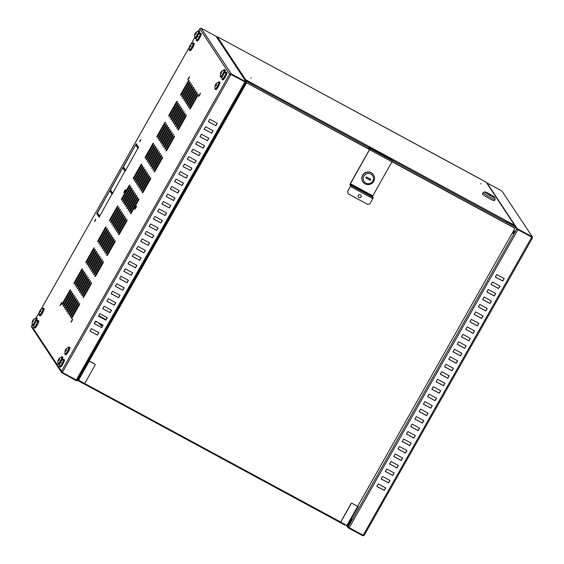 <?xml version="1.0" encoding="UTF-8"?>
<svg xmlns="http://www.w3.org/2000/svg" width="564" height="564" viewBox="0 0 564 564"><rect width="100%" height="100%" fill="white"/><g stroke="black" fill="none" stroke-linecap="round" stroke-linejoin="round"><path stroke-width="0.85" d="M95.281 220.609L95.718 219.333L94.999 220.186L94.562 221.462L95.281 220.609M140.408 140.845L140.845 139.569L140.126 140.422L139.696 141.698L140.408 140.845M188.806 78.537L189.483 76.563L187.699 79.855L188.806 78.537M188.313 79.312L189.363 77.374M124.926 191.45L125.596 189.476L124.489 190.794L123.819 192.768L124.926 191.45M124.432 192.225L125.483 190.287M61.039 304.363L61.716 302.389L59.932 305.681L61.039 304.363M60.545 305.145L61.596 303.199M71.966 320.909L72.636 318.935L70.852 322.227L71.966 320.909M71.466 321.684L72.523 319.746M135.846 207.996L136.523 206.022L135.409 207.333L134.74 209.314L135.846 207.996M135.353 208.772L136.403 206.833M199.734 95.083L200.403 93.109L198.627 96.395L199.734 95.083M199.233 95.859L200.291 93.913M112.955 192.761L124.665 171.618L112.955 192.761M109.761 190.702L112.109 194.256L112.673 193.262L110.325 189.708L109.761 190.702L110.262 190.97L110.678 190.237M110.607 189.208L122.451 168.269L110.798 189.314M125.927 169.827L137.637 148.692L125.927 169.827M122.733 167.769L125.081 171.322L125.645 170.328L123.297 166.775L122.733 167.769L123.234 168.044L123.65 167.304M123.579 166.274L135.43 145.336L123.77 166.38M138.053 148.395L138.617 147.394L136.276 143.841L135.713 144.842L138.053 148.395M99.13 217.189L99.701 216.188L97.353 212.635L96.789 213.636L99.13 217.189M99.278 216.928L97.283 213.904L97.699 213.171M97.283 213.904L96.789 213.636M97.635 212.142L109.479 191.203L97.826 212.24M90 331.061L97.36 335.051L98.749 332.605M94.23 323.588L101.598 327.571L102.979 325.132M98.46 316.108L105.828 320.091L107.209 317.652M102.69 308.628L110.058 312.618L111.439 310.172M106.927 301.155L114.288 305.138L115.669 302.692M111.157 293.675L118.518 297.658L119.899 295.219M115.387 286.195L122.748 290.185L124.129 287.739M119.617 278.722L126.978 282.705L128.359 280.259M123.847 271.242L131.208 275.225L132.589 272.786M128.077 263.762L135.438 267.752L136.819 265.306M132.307 256.289L139.668 260.272L141.056 257.826M157.694 211.422L165.055 215.406L166.436 212.959M161.924 203.942L169.285 207.926L170.666 205.486M166.154 196.462L173.515 200.453L174.896 198.006M170.384 188.989L177.745 192.973L179.126 190.526M174.614 181.509L181.975 185.493L183.363 183.053M178.844 174.029L186.212 178.02L187.593 175.573M183.074 166.556L190.442 170.54L191.823 168.093M187.304 159.076L194.672 163.059L196.053 160.62M136.537 248.809L143.905 252.792L145.286 250.353M140.767 241.329L148.135 245.319L149.516 242.872M144.997 233.856L152.365 237.839L153.746 235.392M208.461 121.69L215.822 125.673L217.203 123.227M204.231 129.163L211.592 133.146L212.973 130.707M200.001 136.643L207.362 140.626L208.743 138.187M195.771 144.123L203.132 148.106L204.513 145.66M191.541 151.596L198.902 155.586L200.283 153.14M153.464 218.895L160.825 222.886L162.206 220.439M149.234 226.376L156.595 230.359L157.976 227.919M245.213 81.413L231.289 73.877L229.597 74.131L230.916 74.321L244.931 81.907L245.213 81.413L246.073 81.745L216.047 36.272L201.136 28.2L199.712 28.863L198.69 30.667M230.676 74.321L245.77 82.323L77.162 380.333L76.295 379.974L244.903 81.956M97.431 335.15L98.841 332.661L91.382 328.622L89.972 331.11L97.36 335.051M101.661 327.67L103.071 325.181L95.612 321.142L94.202 323.637L101.598 327.571M105.891 320.197L107.301 317.701L99.842 313.669L98.432 316.157L105.828 320.091M110.121 312.717L111.531 310.221L104.072 306.189L102.662 308.677L110.058 312.618M114.351 305.237L115.761 302.748L108.309 298.708L106.899 301.204L114.288 305.138M118.581 297.764L119.998 295.268L112.539 291.236L111.129 293.724L118.518 297.658M122.818 290.284L124.228 287.788L116.769 283.755L115.359 286.244L122.748 290.185M127.048 282.804L128.458 280.315L120.999 276.275L119.589 278.771L126.978 282.705M131.278 275.331L132.688 272.835L125.229 268.802L123.819 271.291L131.208 275.225M135.508 267.851L136.918 265.355L129.459 261.322L128.049 263.811L135.438 267.752M139.738 260.371L141.148 257.882L133.689 253.842L132.279 256.338L139.668 260.272M165.125 215.504L166.535 213.016L159.076 208.976L157.666 211.472L165.055 215.406M169.355 208.031L170.765 205.536L163.306 201.496L161.896 203.992L169.285 207.926M173.585 200.551L174.995 198.056L167.536 194.023L166.126 196.512L173.515 200.453M177.815 193.071L179.225 190.583L171.766 186.543L170.356 189.039L177.745 192.973M182.045 185.598L183.455 183.103L175.996 179.063L174.586 181.559L181.975 185.493M186.275 178.118L187.685 175.623L180.226 171.59L178.816 174.079L186.212 178.02M190.505 170.638L191.915 168.15L184.456 164.11L183.046 166.606L190.442 170.54M194.735 163.165L196.145 160.669L188.686 156.63L187.276 159.126L194.672 163.059M143.968 252.898L145.378 250.402L137.919 246.369L136.509 248.858L143.905 252.792M148.198 245.418L149.608 242.922L142.149 238.889L140.739 241.378L148.135 245.319M152.428 237.938L153.838 235.449L146.379 231.409L144.969 233.905L152.365 237.839M215.892 125.772L217.302 123.283L209.843 119.244L208.433 121.739L215.822 125.673M211.662 133.252L213.072 130.756L205.613 126.724L204.203 129.212L211.592 133.146M207.432 140.732L208.842 138.236L201.383 134.197L199.973 136.692L207.362 140.626M203.195 148.205L204.612 145.716L197.153 141.677L195.743 144.172L203.132 148.106M198.965 155.685L200.375 153.189L192.923 149.157L191.513 151.645L198.902 155.586M160.888 222.984L162.305 220.489L154.846 216.456L153.436 218.945L160.825 222.886M156.658 230.464L158.068 227.969L150.616 223.929L149.206 226.425L156.595 230.359M31.908 327.31L31.612 325.978L62.371 372.437L76.295 379.974M110.262 190.97L112.257 193.995M123.234 168.044L125.229 171.061M138.201 148.135L136.206 145.11L136.622 144.37M169.362 115.782A2.016 0.381 118.4 0 1 170.018 114.386L176.504 102.923A2.016 0.381 118.4 0 1 177.124 101.971M170.504 117.509A2.016 0.381 118.4 0 1 171.153 116.113L177.639 104.65A2.016 0.381 118.4 0 1 178.259 103.698M171.646 119.237A2.016 0.381 118.4 0 1 172.295 117.841L178.781 106.37A2.016 0.381 118.4 0 1 179.401 105.419M176.201 126.139A2.016 0.381 118.4 0 1 176.849 124.743L183.335 113.272A2.016 0.381 118.4 0 1 183.956 112.321M177.343 127.859A2.016 0.381 118.4 0 1 177.991 126.47L184.477 115A2.016 0.381 118.4 0 1 185.098 114.048M178.478 129.586A2.016 0.381 118.4 0 1 179.126 128.19L185.612 116.727A2.016 0.381 118.4 0 1 186.24 115.775M172.781 120.957A2.016 0.381 118.4 0 1 173.43 119.568L179.916 108.098A2.016 0.381 118.4 0 1 180.543 107.146M175.059 124.411A2.016 0.381 118.4 0 1 175.714 123.015L182.2 111.552A2.016 0.381 118.4 0 1 182.821 110.6M157.518 136.721A2.016 0.381 118.4 0 1 158.167 135.325L164.653 123.861A2.016 0.381 118.4 0 1 165.273 122.91M158.66 138.448A2.016 0.381 118.4 0 1 159.309 137.052L165.795 125.589A2.016 0.381 118.4 0 1 166.415 124.63M159.795 140.168A2.016 0.381 118.4 0 1 160.444 138.779L166.937 127.309A2.016 0.381 118.4 0 1 167.557 126.357M164.357 147.07A2.016 0.381 118.4 0 1 165.005 145.681L171.491 134.211A2.016 0.381 118.4 0 1 172.112 133.259M165.492 148.797A2.016 0.381 118.4 0 1 166.14 147.401L172.633 135.938A2.016 0.381 118.4 0 1 173.254 134.986M166.634 150.525A2.016 0.381 118.4 0 1 167.282 149.129L173.768 137.665A2.016 0.381 118.4 0 1 174.389 136.714M160.937 141.895A2.016 0.381 118.4 0 1 161.586 140.499L168.072 129.036A2.016 0.381 118.4 0 1 168.692 128.084M163.215 145.35A2.016 0.381 118.4 0 1 163.863 143.954L170.349 132.491A2.016 0.381 118.4 0 1 170.97 131.532M145.674 157.659A2.016 0.381 118.4 0 1 146.323 156.263L152.809 144.8A2.016 0.381 118.4 0 1 153.429 143.848M146.816 159.386A2.016 0.381 118.4 0 1 147.465 157.99L153.951 146.52A2.016 0.381 118.4 0 1 154.571 145.568M147.951 161.107A2.016 0.381 118.4 0 1 148.6 159.718L155.086 148.247A2.016 0.381 118.4 0 1 155.706 147.296M152.506 168.009A2.016 0.381 118.4 0 1 153.161 166.62L159.647 155.149A2.016 0.381 118.4 0 1 160.268 154.198M153.648 169.736A2.016 0.381 118.4 0 1 154.296 168.34L160.782 156.877A2.016 0.381 118.4 0 1 161.403 155.925M154.79 171.463A2.016 0.381 118.4 0 1 155.438 170.067L161.924 158.604A2.016 0.381 118.4 0 1 162.545 157.652M149.093 162.834A2.016 0.381 118.4 0 1 149.742 161.438L156.228 149.975A2.016 0.381 118.4 0 1 156.848 149.023M151.371 166.288A2.016 0.381 118.4 0 1 152.019 164.892L158.505 153.422A2.016 0.381 118.4 0 1 159.126 152.47M133.83 178.598A2.016 0.381 118.4 0 1 134.479 177.202L140.965 165.738A2.016 0.381 118.4 0 1 141.585 164.78M134.965 180.318A2.016 0.381 118.4 0 1 135.614 178.929L142.1 167.459A2.016 0.381 118.4 0 1 142.727 166.507M136.107 182.045A2.016 0.381 118.4 0 1 136.756 180.649L143.242 169.186A2.016 0.381 118.4 0 1 143.862 168.234M140.662 188.947A2.016 0.381 118.4 0 1 141.31 187.551L147.796 176.088A2.016 0.381 118.4 0 1 148.417 175.136M141.804 190.674A2.016 0.381 118.4 0 1 142.452 189.278L148.938 177.815A2.016 0.381 118.4 0 1 149.559 176.863M142.939 192.402A2.016 0.381 118.4 0 1 143.587 191.006L150.08 179.542A2.016 0.381 118.4 0 1 150.701 178.584M137.242 183.772A2.016 0.381 118.4 0 1 137.891 182.376L144.384 170.913A2.016 0.381 118.4 0 1 145.004 169.961M139.527 187.22A2.016 0.381 118.4 0 1 140.175 185.831L146.661 174.361A2.016 0.381 118.4 0 1 147.282 173.409M62.752 304.222A2.016 0.381 118.4 0 1 63.401 302.826L69.887 291.362A2.016 0.381 118.4 0 1 70.507 290.411M63.894 305.949A2.016 0.381 118.4 0 1 64.543 304.553L71.029 293.09A2.016 0.381 118.4 0 1 71.649 292.138M65.029 307.669A2.016 0.381 118.4 0 1 65.678 306.28L72.164 294.81A2.016 0.381 118.4 0 1 72.784 293.858M69.591 314.571A2.016 0.381 118.4 0 1 70.239 313.182L76.725 301.712A2.016 0.381 118.4 0 1 77.346 300.76M70.726 316.298A2.016 0.381 118.4 0 1 71.374 314.909L77.86 303.439A2.016 0.381 118.4 0 1 78.481 302.487M71.868 318.026A2.016 0.381 118.4 0 1 72.516 316.63L79.002 305.166A2.016 0.381 118.4 0 1 79.623 304.215M66.171 309.396A2.016 0.381 118.4 0 1 66.82 308.007L73.306 296.537A2.016 0.381 118.4 0 1 73.926 295.585M68.448 312.851A2.016 0.381 118.4 0 1 69.097 311.455L75.583 299.992A2.016 0.381 118.4 0 1 76.203 299.04M74.596 283.283A2.016 0.381 118.4 0 1 75.245 281.887L81.731 270.424A2.016 0.381 118.4 0 1 82.358 269.472M75.738 285.01A2.016 0.381 118.4 0 1 76.387 283.614L82.873 272.151A2.016 0.381 118.4 0 1 83.493 271.199M76.873 286.738A2.016 0.381 118.4 0 1 77.522 285.342L84.015 273.878A2.016 0.381 118.4 0 1 84.635 272.92M81.435 293.64A2.016 0.381 118.4 0 1 82.083 292.244L88.569 280.78A2.016 0.381 118.4 0 1 89.19 279.822M82.57 295.36A2.016 0.381 118.4 0 1 83.218 293.971L89.711 282.501A2.016 0.381 118.4 0 1 90.332 281.549M83.712 297.087A2.016 0.381 118.4 0 1 84.36 295.691L90.846 284.228A2.016 0.381 118.4 0 1 91.467 283.276M78.015 288.458A2.016 0.381 118.4 0 1 78.664 287.069L85.15 275.599A2.016 0.381 118.4 0 1 85.77 274.647M80.292 291.912A2.016 0.381 118.4 0 1 80.941 290.516L87.427 279.053A2.016 0.381 118.4 0 1 88.047 278.101M86.447 262.345A2.016 0.381 118.4 0 1 87.096 260.956L93.582 249.485A2.016 0.381 118.4 0 1 94.202 248.534M87.582 264.072A2.016 0.381 118.4 0 1 88.231 262.676L94.717 251.213A2.016 0.381 118.4 0 1 95.337 250.261M88.724 265.799A2.016 0.381 118.4 0 1 89.373 264.403L95.859 252.94A2.016 0.381 118.4 0 1 96.479 251.988M93.279 272.701A2.016 0.381 118.4 0 1 93.927 271.305L100.413 259.842A2.016 0.381 118.4 0 1 101.034 258.89M94.421 274.421A2.016 0.381 118.4 0 1 95.069 273.032L101.555 261.562A2.016 0.381 118.4 0 1 102.176 260.61M95.556 276.148A2.016 0.381 118.4 0 1 96.204 274.76L102.69 263.289A2.016 0.381 118.4 0 1 103.318 262.338M89.859 267.519A2.016 0.381 118.4 0 1 90.508 266.13L97.001 254.66A2.016 0.381 118.4 0 1 97.621 253.708M92.136 270.974A2.016 0.381 118.4 0 1 92.792 269.578L99.278 258.115A2.016 0.381 118.4 0 1 99.898 257.163M98.291 241.406A2.016 0.381 118.4 0 1 98.94 240.017L105.426 228.547A2.016 0.381 118.4 0 1 106.046 227.595M99.426 243.133A2.016 0.381 118.4 0 1 100.075 241.737L106.568 230.274A2.016 0.381 118.4 0 1 107.188 229.322M100.568 244.861A2.016 0.381 118.4 0 1 101.217 243.465L107.703 232.001A2.016 0.381 118.4 0 1 108.323 231.05M105.123 251.763A2.016 0.381 118.4 0 1 105.771 250.367L112.264 238.903A2.016 0.381 118.4 0 1 112.885 237.952M106.265 253.49A2.016 0.381 118.4 0 1 106.913 252.094L113.399 240.631A2.016 0.381 118.4 0 1 114.02 239.672M107.407 255.21A2.016 0.381 118.4 0 1 108.055 253.821L114.541 242.351A2.016 0.381 118.4 0 1 115.162 241.399M101.71 246.588A2.016 0.381 118.4 0 1 102.359 245.192L108.845 233.729A2.016 0.381 118.4 0 1 109.465 232.77M103.987 250.035A2.016 0.381 118.4 0 1 104.636 248.639L111.122 237.176A2.016 0.381 118.4 0 1 111.742 236.224M110.135 220.468A2.016 0.381 118.4 0 1 110.784 219.079L117.27 207.608A2.016 0.381 118.4 0 1 117.89 206.657M111.277 222.195A2.016 0.381 118.4 0 1 111.926 220.799L118.412 209.336A2.016 0.381 118.4 0 1 119.032 208.384M112.412 223.922A2.016 0.381 118.4 0 1 113.061 222.526L119.547 211.063A2.016 0.381 118.4 0 1 120.174 210.111M116.974 230.824A2.016 0.381 118.4 0 1 117.622 229.428L124.108 217.965A2.016 0.381 118.4 0 1 124.729 217.013M118.109 232.551A2.016 0.381 118.4 0 1 118.757 231.155L125.243 219.692A2.016 0.381 118.4 0 1 125.871 218.74M119.251 234.272A2.016 0.381 118.4 0 1 119.899 232.883L126.385 221.412A2.016 0.381 118.4 0 1 127.006 220.461M113.554 225.649A2.016 0.381 118.4 0 1 114.203 224.253L120.689 212.79A2.016 0.381 118.4 0 1 121.309 211.838M115.832 229.097A2.016 0.381 118.4 0 1 116.48 227.701L122.966 216.238A2.016 0.381 118.4 0 1 123.587 215.286M121.979 199.536A2.016 0.381 118.4 0 1 122.628 198.14L129.121 186.67A2.016 0.381 118.4 0 1 129.741 185.718M123.121 201.256A2.016 0.381 118.4 0 1 123.77 199.867L130.256 188.397A2.016 0.381 118.4 0 1 130.876 187.445M124.263 202.984A2.016 0.381 118.4 0 1 124.912 201.588L131.398 190.124A2.016 0.381 118.4 0 1 132.018 189.173M128.818 209.886A2.016 0.381 118.4 0 1 129.466 208.49L135.952 197.026A2.016 0.381 118.4 0 1 136.573 196.075M129.953 211.613A2.016 0.381 118.4 0 1 130.608 210.217L137.094 198.754A2.016 0.381 118.4 0 1 137.715 197.802M131.095 213.34A2.016 0.381 118.4 0 1 131.743 211.944L138.229 200.474A2.016 0.381 118.4 0 1 138.85 199.522M125.398 204.711A2.016 0.381 118.4 0 1 126.047 203.315L132.533 191.852A2.016 0.381 118.4 0 1 133.153 190.9M127.675 208.158A2.016 0.381 118.4 0 1 128.324 206.769L134.817 195.299A2.016 0.381 118.4 0 1 135.438 194.347M181.213 94.844A2.016 0.381 118.4 0 1 181.862 93.448L188.348 81.984A2.016 0.381 118.4 0 1 188.968 81.033M182.348 96.571A2.016 0.381 118.4 0 1 182.997 95.175L189.49 83.712A2.016 0.381 118.4 0 1 190.11 82.76M183.49 98.298A2.016 0.381 118.4 0 1 184.139 96.902L190.625 85.439A2.016 0.381 118.4 0 1 191.245 84.48M188.045 105.2A2.016 0.381 118.4 0 1 188.693 103.804L195.186 92.341A2.016 0.381 118.4 0 1 195.807 91.382M189.187 106.92A2.016 0.381 118.4 0 1 189.835 105.531L196.321 94.061A2.016 0.381 118.4 0 1 196.942 93.109M190.322 108.648A2.016 0.381 118.4 0 1 190.977 107.252L197.463 95.788A2.016 0.381 118.4 0 1 198.084 94.837M184.632 100.018A2.016 0.381 118.4 0 1 185.281 98.629L191.767 87.159A2.016 0.381 118.4 0 1 192.387 86.207M186.91 103.473A2.016 0.381 118.4 0 1 187.558 102.077L194.044 90.614A2.016 0.381 118.4 0 1 194.665 89.662M185.767 101.746A2.016 0.381 118.4 0 1 186.416 100.35L192.902 88.886A2.016 0.381 118.4 0 1 193.522 87.935M173.923 122.684A2.016 0.381 118.4 0 1 174.572 121.288L181.058 109.825A2.016 0.381 118.4 0 1 181.678 108.873M162.079 143.623A2.016 0.381 118.4 0 1 162.728 142.227L169.214 130.763A2.016 0.381 118.4 0 1 169.834 129.812M150.228 164.561A2.016 0.381 118.4 0 1 150.877 163.165L157.37 151.702A2.016 0.381 118.4 0 1 157.99 150.75M138.384 185.5A2.016 0.381 118.4 0 1 139.033 184.104L145.519 172.64A2.016 0.381 118.4 0 1 146.139 171.682M67.306 311.124A2.016 0.381 118.4 0 1 67.955 309.728L74.448 298.264A2.016 0.381 118.4 0 1 75.068 297.313M79.157 290.185A2.016 0.381 118.4 0 1 79.806 288.789L86.292 277.326A2.016 0.381 118.4 0 1 86.912 276.374M91.001 269.247A2.016 0.381 118.4 0 1 91.65 267.858L98.136 256.387A2.016 0.381 118.4 0 1 98.756 255.436M102.845 248.308A2.016 0.381 118.4 0 1 103.494 246.919L109.98 235.449A2.016 0.381 118.4 0 1 110.6 234.497M114.689 227.37A2.016 0.381 118.4 0 1 115.345 225.981L121.831 214.51A2.016 0.381 118.4 0 1 122.451 213.559M126.54 206.438A2.016 0.381 118.4 0 1 127.189 205.042L133.675 193.572A2.016 0.381 118.4 0 1 134.295 192.62M99.983 215.695L111.693 194.552L99.983 215.695M169.517 114.118A2.016 0.381 -61.6 0 0 168.791 116.247A2.016 0.381 -61.6 0 0 169.99 114.83L176.476 103.367A2.016 0.381 -61.6 0 0 177.195 101.238A2.016 0.381 -61.6 0 0 176.003 102.655L169.517 114.118L170.018 114.386M170.659 115.846A2.016 0.381 -61.6 0 0 169.933 117.975A2.016 0.381 -61.6 0 0 171.125 116.558L177.611 105.087A2.016 0.381 -61.6 0 0 178.337 102.965A2.016 0.381 -61.6 0 0 177.145 104.382L170.659 115.846L171.153 116.113M171.794 117.573A2.016 0.381 -61.6 0 0 171.068 119.695A2.016 0.381 -61.6 0 0 172.267 118.278L178.753 106.815A2.016 0.381 -61.6 0 0 179.479 104.685A2.016 0.381 -61.6 0 0 178.28 106.102L171.794 117.573L172.295 117.841M176.356 124.475A2.016 0.381 -61.6 0 0 175.63 126.597A2.016 0.381 -61.6 0 0 176.821 125.18L183.307 113.716A2.016 0.381 -61.6 0 0 184.033 111.587A2.016 0.381 -61.6 0 0 182.842 113.004L176.356 124.475L176.849 124.743M177.491 126.195A2.016 0.381 -61.6 0 0 176.765 128.324A2.016 0.381 -61.6 0 0 177.963 126.907L184.449 115.444A2.016 0.381 -61.6 0 0 185.175 113.315A2.016 0.381 -61.6 0 0 183.977 114.732L177.491 126.195L177.991 126.47M178.633 127.922A2.016 0.381 -61.6 0 0 177.907 130.051A2.016 0.381 -61.6 0 0 179.098 128.634L185.584 117.171A2.016 0.381 -61.6 0 0 186.31 115.042A2.016 0.381 -61.6 0 0 185.119 116.459L178.633 127.922L179.126 128.19M172.936 119.293A2.016 0.381 -61.6 0 0 172.21 121.422A2.016 0.381 -61.6 0 0 173.402 120.005L179.888 108.542A2.016 0.381 -61.6 0 0 180.614 106.413A2.016 0.381 -61.6 0 0 179.422 107.83L172.936 119.293L173.43 119.568M175.214 122.748A2.016 0.381 -61.6 0 0 174.487 124.877A2.016 0.381 -61.6 0 0 175.686 123.46L182.172 111.989A2.016 0.381 -61.6 0 0 182.891 109.867A2.016 0.381 -61.6 0 0 181.7 111.284L175.214 122.748L175.714 123.015M157.673 135.057A2.016 0.381 -61.6 0 0 156.947 137.186A2.016 0.381 -61.6 0 0 158.139 135.769L164.625 124.299A2.016 0.381 -61.6 0 0 165.351 122.177A2.016 0.381 -61.6 0 0 164.159 123.594L157.673 135.057L158.167 135.325M158.808 136.784A2.016 0.381 -61.6 0 0 158.089 138.906A2.016 0.381 -61.6 0 0 159.281 137.496L165.767 126.026A2.016 0.381 -61.6 0 0 166.493 123.904A2.016 0.381 -61.6 0 0 165.294 125.314L158.808 136.784L159.309 137.052M159.95 138.511A2.016 0.381 -61.6 0 0 159.224 140.633A2.016 0.381 -61.6 0 0 160.416 139.216L166.909 127.753A2.016 0.381 -61.6 0 0 167.628 125.624A2.016 0.381 -61.6 0 0 166.436 127.041L159.95 138.511L160.444 138.779M164.505 145.413A2.016 0.381 -61.6 0 0 163.786 147.535A2.016 0.381 -61.6 0 0 164.977 146.118L171.463 134.655A2.016 0.381 -61.6 0 0 172.189 132.526A2.016 0.381 -61.6 0 0 170.991 133.943L164.505 145.413L165.005 145.681M165.647 147.133A2.016 0.381 -61.6 0 0 164.921 149.263A2.016 0.381 -61.6 0 0 166.112 147.846L172.605 136.382A2.016 0.381 -61.6 0 0 173.324 134.253A2.016 0.381 -61.6 0 0 172.133 135.67L165.647 147.133L166.14 147.401M166.782 148.861A2.016 0.381 -61.6 0 0 166.063 150.99A2.016 0.381 -61.6 0 0 167.254 149.573L173.74 138.102A2.016 0.381 -61.6 0 0 174.466 135.98A2.016 0.381 -61.6 0 0 173.275 137.397L166.782 148.861L167.282 149.129M161.093 140.232A2.016 0.381 -61.6 0 0 160.366 142.361A2.016 0.381 -61.6 0 0 161.558 140.944L168.044 129.48A2.016 0.381 -61.6 0 0 168.77 127.351A2.016 0.381 -61.6 0 0 167.578 128.768L161.093 140.232L161.586 140.499M163.37 143.686A2.016 0.381 -61.6 0 0 162.643 145.808A2.016 0.381 -61.6 0 0 163.835 144.398L170.321 132.928A2.016 0.381 -61.6 0 0 171.047 130.806A2.016 0.381 -61.6 0 0 169.856 132.216L163.37 143.686L163.863 143.954M145.822 155.995A2.016 0.381 -61.6 0 0 145.103 158.124A2.016 0.381 -61.6 0 0 146.295 156.707L152.781 145.237A2.016 0.381 -61.6 0 0 153.507 143.115A2.016 0.381 -61.6 0 0 152.315 144.532L145.822 155.995L146.323 156.263M146.964 157.723A2.016 0.381 -61.6 0 0 146.238 159.845A2.016 0.381 -61.6 0 0 147.437 158.428L153.923 146.964A2.016 0.381 -61.6 0 0 154.642 144.835A2.016 0.381 -61.6 0 0 153.45 146.252L146.964 157.723L147.465 157.99M148.106 159.443A2.016 0.381 -61.6 0 0 147.38 161.572A2.016 0.381 -61.6 0 0 148.572 160.155L155.058 148.692A2.016 0.381 -61.6 0 0 155.784 146.562A2.016 0.381 -61.6 0 0 154.592 147.98L148.106 159.443L148.6 159.718M152.661 166.345A2.016 0.381 -61.6 0 0 151.935 168.474A2.016 0.381 -61.6 0 0 153.133 167.057L159.619 155.593A2.016 0.381 -61.6 0 0 160.338 153.464A2.016 0.381 -61.6 0 0 159.147 154.881L152.661 166.345L153.161 166.62M153.803 168.072A2.016 0.381 -61.6 0 0 153.077 170.201A2.016 0.381 -61.6 0 0 154.268 168.784L160.754 157.321A2.016 0.381 -61.6 0 0 161.48 155.192A2.016 0.381 -61.6 0 0 160.289 156.609L153.803 168.072L154.296 168.34M154.938 169.799A2.016 0.381 -61.6 0 0 154.212 171.928A2.016 0.381 -61.6 0 0 155.41 170.511L161.896 159.041A2.016 0.381 -61.6 0 0 162.622 156.919A2.016 0.381 -61.6 0 0 161.424 158.336L154.938 169.799L155.438 170.067M149.241 161.17A2.016 0.381 -61.6 0 0 148.515 163.299A2.016 0.381 -61.6 0 0 149.714 161.882L156.2 150.419A2.016 0.381 -61.6 0 0 156.926 148.29A2.016 0.381 -61.6 0 0 155.727 149.707L149.241 161.17L149.742 161.438M151.519 164.625A2.016 0.381 -61.6 0 0 150.799 166.747A2.016 0.381 -61.6 0 0 151.991 165.33L158.477 153.866A2.016 0.381 -61.6 0 0 159.203 151.737A2.016 0.381 -61.6 0 0 158.012 153.154L151.519 164.625L152.019 164.892M133.978 176.934A2.016 0.381 -61.6 0 0 133.252 179.056A2.016 0.381 -61.6 0 0 134.451 177.646L140.937 166.176A2.016 0.381 -61.6 0 0 141.663 164.053A2.016 0.381 -61.6 0 0 140.464 165.463L133.978 176.934L134.479 177.202M135.12 178.661A2.016 0.381 -61.6 0 0 134.394 180.783A2.016 0.381 -61.6 0 0 135.586 179.366L142.072 167.903A2.016 0.381 -61.6 0 0 142.798 165.774A2.016 0.381 -61.6 0 0 141.606 167.191L135.12 178.661L135.614 178.929M136.255 180.381A2.016 0.381 -61.6 0 0 135.536 182.51A2.016 0.381 -61.6 0 0 136.728 181.093L143.214 169.63A2.016 0.381 -61.6 0 0 143.94 167.501A2.016 0.381 -61.6 0 0 142.748 168.918L136.255 180.381L136.756 180.649M140.817 187.283A2.016 0.381 -61.6 0 0 140.091 189.412A2.016 0.381 -61.6 0 0 141.282 187.995L147.768 176.532A2.016 0.381 -61.6 0 0 148.494 174.403A2.016 0.381 -61.6 0 0 147.303 175.82L140.817 187.283L141.31 187.551M141.952 189.011A2.016 0.381 -61.6 0 0 141.233 191.14A2.016 0.381 -61.6 0 0 142.424 189.723L148.91 178.252A2.016 0.381 -61.6 0 0 149.636 176.13A2.016 0.381 -61.6 0 0 148.438 177.547L141.952 189.011L142.452 189.278M143.094 190.738A2.016 0.381 -61.6 0 0 142.368 192.86A2.016 0.381 -61.6 0 0 143.559 191.45L150.052 179.979A2.016 0.381 -61.6 0 0 150.771 177.857A2.016 0.381 -61.6 0 0 149.58 179.267L143.094 190.738L143.587 191.006M137.397 182.109A2.016 0.381 -61.6 0 0 136.671 184.238A2.016 0.381 -61.6 0 0 137.863 182.821L144.356 171.35A2.016 0.381 -61.6 0 0 145.075 169.228A2.016 0.381 -61.6 0 0 143.883 170.645L137.397 182.109L137.891 182.376M139.675 185.563A2.016 0.381 -61.6 0 0 138.948 187.685A2.016 0.381 -61.6 0 0 140.147 186.268L146.633 174.805A2.016 0.381 -61.6 0 0 147.359 172.676A2.016 0.381 -61.6 0 0 146.161 174.093L139.675 185.563L140.175 185.831M62.907 302.558A2.016 0.381 -61.6 0 0 62.181 304.687A2.016 0.381 -61.6 0 0 63.372 303.27L69.858 291.807A2.016 0.381 -61.6 0 0 70.585 289.677A2.016 0.381 -61.6 0 0 69.393 291.094L62.907 302.558L63.401 302.826M64.042 304.285A2.016 0.381 -61.6 0 0 63.316 306.414A2.016 0.381 -61.6 0 0 64.515 304.997L71.001 293.527A2.016 0.381 -61.6 0 0 71.727 291.405A2.016 0.381 -61.6 0 0 70.528 292.815L64.042 304.285L64.543 304.553M65.184 306.012A2.016 0.381 -61.6 0 0 64.458 308.134A2.016 0.381 -61.6 0 0 65.65 306.717L72.136 295.254A2.016 0.381 -61.6 0 0 72.862 293.125A2.016 0.381 -61.6 0 0 71.67 294.542L65.184 306.012L65.678 306.28M69.739 312.914A2.016 0.381 -61.6 0 0 69.012 315.036A2.016 0.381 -61.6 0 0 70.211 313.619L76.697 302.156A2.016 0.381 -61.6 0 0 77.416 300.027A2.016 0.381 -61.6 0 0 76.225 301.444L69.739 312.914L70.239 313.182M70.881 314.634A2.016 0.381 -61.6 0 0 70.155 316.764A2.016 0.381 -61.6 0 0 71.346 315.346L77.832 303.883A2.016 0.381 -61.6 0 0 78.558 301.754A2.016 0.381 -61.6 0 0 77.367 303.171L70.881 314.634L71.374 314.909M72.016 316.362A2.016 0.381 -61.6 0 0 71.29 318.491A2.016 0.381 -61.6 0 0 72.488 317.074L78.974 305.61A2.016 0.381 -61.6 0 0 79.7 303.481A2.016 0.381 -61.6 0 0 78.502 304.898L72.016 316.362L72.516 316.63M66.319 307.732A2.016 0.381 -61.6 0 0 65.6 309.862A2.016 0.381 -61.6 0 0 66.792 308.445L73.278 296.981A2.016 0.381 -61.6 0 0 74.004 294.852A2.016 0.381 -61.6 0 0 72.805 296.269L66.319 307.732L66.82 308.007M68.596 311.187A2.016 0.381 -61.6 0 0 67.877 313.316A2.016 0.381 -61.6 0 0 69.069 311.899L75.555 300.429A2.016 0.381 -61.6 0 0 76.281 298.307A2.016 0.381 -61.6 0 0 75.09 299.717L68.596 311.187L69.097 311.455M74.751 281.619A2.016 0.381 -61.6 0 0 74.025 283.748A2.016 0.381 -61.6 0 0 75.216 282.331L81.702 270.868A2.016 0.381 -61.6 0 0 82.429 268.739A2.016 0.381 -61.6 0 0 81.237 270.156L74.751 281.619L75.245 281.887M75.886 283.347A2.016 0.381 -61.6 0 0 75.167 285.476A2.016 0.381 -61.6 0 0 76.359 284.059L82.845 272.588A2.016 0.381 -61.6 0 0 83.571 270.466A2.016 0.381 -61.6 0 0 82.379 271.883L75.886 283.347L76.387 283.614M77.028 285.074A2.016 0.381 -61.6 0 0 76.302 287.196A2.016 0.381 -61.6 0 0 77.494 285.779L83.987 274.315A2.016 0.381 -61.6 0 0 84.706 272.186A2.016 0.381 -61.6 0 0 83.514 273.603L77.028 285.074L77.522 285.342M81.583 291.976A2.016 0.381 -61.6 0 0 80.864 294.098A2.016 0.381 -61.6 0 0 82.055 292.681L88.541 281.217A2.016 0.381 -61.6 0 0 89.267 279.088A2.016 0.381 -61.6 0 0 88.069 280.505L81.583 291.976L82.083 292.244M82.725 293.696A2.016 0.381 -61.6 0 0 81.999 295.825A2.016 0.381 -61.6 0 0 83.19 294.408L89.683 282.945A2.016 0.381 -61.6 0 0 90.402 280.816A2.016 0.381 -61.6 0 0 89.211 282.233L82.725 293.696L83.218 293.971M83.867 295.423A2.016 0.381 -61.6 0 0 83.141 297.552A2.016 0.381 -61.6 0 0 84.332 296.135L90.818 284.672A2.016 0.381 -61.6 0 0 91.544 282.543A2.016 0.381 -61.6 0 0 90.353 283.96L83.867 295.423L84.36 295.691M78.17 286.794A2.016 0.381 -61.6 0 0 77.444 288.923A2.016 0.381 -61.6 0 0 78.636 287.506L85.122 276.043A2.016 0.381 -61.6 0 0 85.848 273.914A2.016 0.381 -61.6 0 0 84.656 275.331L78.17 286.794L78.664 287.069M80.448 290.248A2.016 0.381 -61.6 0 0 79.721 292.378A2.016 0.381 -61.6 0 0 80.913 290.961L87.399 279.49A2.016 0.381 -61.6 0 0 88.125 277.368A2.016 0.381 -61.6 0 0 86.934 278.785L80.448 290.248L80.941 290.516M86.595 260.681A2.016 0.381 -61.6 0 0 85.869 262.81A2.016 0.381 -61.6 0 0 87.067 261.393L93.553 249.93A2.016 0.381 -61.6 0 0 94.273 247.8A2.016 0.381 -61.6 0 0 93.081 249.217L86.595 260.681L87.096 260.956M87.737 262.408A2.016 0.381 -61.6 0 0 87.011 264.537A2.016 0.381 -61.6 0 0 88.203 263.12L94.689 251.65A2.016 0.381 -61.6 0 0 95.415 249.528A2.016 0.381 -61.6 0 0 94.223 250.945L87.737 262.408L88.231 262.676M88.872 264.135A2.016 0.381 -61.6 0 0 88.153 266.264A2.016 0.381 -61.6 0 0 89.345 264.847L95.831 253.377A2.016 0.381 -61.6 0 0 96.557 251.255A2.016 0.381 -61.6 0 0 95.358 252.665L88.872 264.135L89.373 264.403M93.434 271.037A2.016 0.381 -61.6 0 0 92.707 273.166A2.016 0.381 -61.6 0 0 93.899 271.749L100.385 260.279A2.016 0.381 -61.6 0 0 101.111 258.157A2.016 0.381 -61.6 0 0 99.92 259.567L93.434 271.037L93.927 271.305M94.569 272.764A2.016 0.381 -61.6 0 0 93.843 274.887A2.016 0.381 -61.6 0 0 95.041 273.469L101.527 262.006A2.016 0.381 -61.6 0 0 102.253 259.877A2.016 0.381 -61.6 0 0 101.055 261.294L94.569 272.764L95.069 273.032M95.711 274.485A2.016 0.381 -61.6 0 0 94.985 276.614A2.016 0.381 -61.6 0 0 96.176 275.197L102.662 263.733A2.016 0.381 -61.6 0 0 103.388 261.604A2.016 0.381 -61.6 0 0 102.197 263.021L95.711 274.485L96.204 274.76M90.014 265.863A2.016 0.381 -61.6 0 0 89.288 267.985A2.016 0.381 -61.6 0 0 90.48 266.568L96.973 255.104A2.016 0.381 -61.6 0 0 97.692 252.975A2.016 0.381 -61.6 0 0 96.5 254.392L90.014 265.863L90.508 266.13M92.292 269.31A2.016 0.381 -61.6 0 0 91.565 271.439A2.016 0.381 -61.6 0 0 92.764 270.022L99.25 258.552A2.016 0.381 -61.6 0 0 99.969 256.43A2.016 0.381 -61.6 0 0 98.778 257.847L92.292 269.31L92.792 269.578M98.439 239.742A2.016 0.381 -61.6 0 0 97.72 241.871A2.016 0.381 -61.6 0 0 98.912 240.454L105.397 228.991A2.016 0.381 -61.6 0 0 106.124 226.862A2.016 0.381 -61.6 0 0 104.925 228.279L98.439 239.742L98.94 240.017M99.581 241.47A2.016 0.381 -61.6 0 0 98.855 243.599A2.016 0.381 -61.6 0 0 100.047 242.182L106.54 230.718A2.016 0.381 -61.6 0 0 107.259 228.589A2.016 0.381 -61.6 0 0 106.067 230.006L99.581 241.47L100.075 241.737M100.723 243.197A2.016 0.381 -61.6 0 0 99.997 245.326A2.016 0.381 -61.6 0 0 101.189 243.909L107.675 232.438A2.016 0.381 -61.6 0 0 108.401 230.316A2.016 0.381 -61.6 0 0 107.209 231.733L100.723 243.197L101.217 243.465M105.278 250.099A2.016 0.381 -61.6 0 0 104.552 252.228A2.016 0.381 -61.6 0 0 105.743 250.811L112.236 239.34A2.016 0.381 -61.6 0 0 112.955 237.218A2.016 0.381 -61.6 0 0 111.764 238.635L105.278 250.099L105.771 250.367M106.413 251.826A2.016 0.381 -61.6 0 0 105.694 253.948A2.016 0.381 -61.6 0 0 106.885 252.531L113.371 241.068A2.016 0.381 -61.6 0 0 114.097 238.939A2.016 0.381 -61.6 0 0 112.906 240.356L106.413 251.826L106.913 252.094M107.555 253.546A2.016 0.381 -61.6 0 0 106.829 255.675A2.016 0.381 -61.6 0 0 108.027 254.258L114.513 242.795A2.016 0.381 -61.6 0 0 115.232 240.666A2.016 0.381 -61.6 0 0 114.041 242.083L107.555 253.546L108.055 253.821M101.858 244.924A2.016 0.381 -61.6 0 0 101.132 247.046A2.016 0.381 -61.6 0 0 102.331 245.629L108.817 234.166A2.016 0.381 -61.6 0 0 109.543 232.037A2.016 0.381 -61.6 0 0 108.344 233.454L101.858 244.924L102.359 245.192M104.136 248.371A2.016 0.381 -61.6 0 0 103.416 250.501A2.016 0.381 -61.6 0 0 104.608 249.084L111.094 237.62A2.016 0.381 -61.6 0 0 111.82 235.491A2.016 0.381 -61.6 0 0 110.622 236.908L104.136 248.371L104.636 248.639M110.29 218.811A2.016 0.381 -61.6 0 0 109.564 220.933A2.016 0.381 -61.6 0 0 110.755 219.516L117.242 208.053A2.016 0.381 -61.6 0 0 117.968 205.923A2.016 0.381 -61.6 0 0 116.776 207.34L110.29 218.811L110.784 219.079M111.425 220.531A2.016 0.381 -61.6 0 0 110.699 222.66A2.016 0.381 -61.6 0 0 111.898 221.243L118.384 209.78A2.016 0.381 -61.6 0 0 119.11 207.651A2.016 0.381 -61.6 0 0 117.911 209.068L111.425 220.531L111.926 220.799M112.567 222.258A2.016 0.381 -61.6 0 0 111.841 224.387A2.016 0.381 -61.6 0 0 113.033 222.97L119.519 211.5A2.016 0.381 -61.6 0 0 120.245 209.378A2.016 0.381 -61.6 0 0 119.053 210.795L112.567 222.258L113.061 222.526M117.122 229.16A2.016 0.381 -61.6 0 0 116.395 231.289A2.016 0.381 -61.6 0 0 117.594 229.872L124.08 218.402A2.016 0.381 -61.6 0 0 124.806 216.28A2.016 0.381 -61.6 0 0 123.608 217.697L117.122 229.16L117.622 229.428M118.264 230.887A2.016 0.381 -61.6 0 0 117.538 233.01A2.016 0.381 -61.6 0 0 118.729 231.6L125.215 220.129A2.016 0.381 -61.6 0 0 125.941 218.007A2.016 0.381 -61.6 0 0 124.75 219.417L118.264 230.887L118.757 231.155M119.399 232.615A2.016 0.381 -61.6 0 0 118.68 234.737A2.016 0.381 -61.6 0 0 119.871 233.32L126.357 221.856A2.016 0.381 -61.6 0 0 127.083 219.727A2.016 0.381 -61.6 0 0 125.885 221.144L119.399 232.615L119.899 232.883M113.702 223.986A2.016 0.381 -61.6 0 0 112.983 226.108A2.016 0.381 -61.6 0 0 114.175 224.698L120.661 213.227A2.016 0.381 -61.6 0 0 121.387 211.105A2.016 0.381 -61.6 0 0 120.195 212.515L113.702 223.986L114.203 224.253M115.987 227.433A2.016 0.381 -61.6 0 0 115.26 229.562A2.016 0.381 -61.6 0 0 116.452 228.145L122.938 216.682A2.016 0.381 -61.6 0 0 123.664 214.553A2.016 0.381 -61.6 0 0 122.473 215.97L115.987 227.433L116.48 227.701M122.134 197.872A2.016 0.381 -61.6 0 0 121.408 199.994A2.016 0.381 -61.6 0 0 122.599 198.577L129.093 187.114A2.016 0.381 -61.6 0 0 129.812 184.985A2.016 0.381 -61.6 0 0 128.62 186.402L122.134 197.872L122.628 198.14M123.269 199.593A2.016 0.381 -61.6 0 0 122.55 201.722A2.016 0.381 -61.6 0 0 123.742 200.305L130.228 188.841A2.016 0.381 -61.6 0 0 130.954 186.712A2.016 0.381 -61.6 0 0 129.762 188.129L123.269 199.593L123.77 199.867M124.411 201.32A2.016 0.381 -61.6 0 0 123.685 203.449A2.016 0.381 -61.6 0 0 124.884 202.032L131.37 190.569A2.016 0.381 -61.6 0 0 132.096 188.439A2.016 0.381 -61.6 0 0 130.897 189.857L124.411 201.32L124.912 201.588M128.966 208.222A2.016 0.381 -61.6 0 0 128.247 210.351A2.016 0.381 -61.6 0 0 129.438 208.934L135.924 197.471A2.016 0.381 -61.6 0 0 136.65 195.341A2.016 0.381 -61.6 0 0 135.459 196.758L128.966 208.222L129.466 208.49M130.108 209.949A2.016 0.381 -61.6 0 0 129.382 212.078A2.016 0.381 -61.6 0 0 130.58 210.661L137.066 199.191A2.016 0.381 -61.6 0 0 137.785 197.069A2.016 0.381 -61.6 0 0 136.594 198.486L130.108 209.949L130.608 210.217M131.25 211.676A2.016 0.381 -61.6 0 0 130.524 213.798A2.016 0.381 -61.6 0 0 131.715 212.381L138.201 200.918A2.016 0.381 -61.6 0 0 138.927 198.789A2.016 0.381 -61.6 0 0 137.736 200.206L131.25 211.676L131.743 211.944M125.553 203.047A2.016 0.381 -61.6 0 0 124.827 205.176A2.016 0.381 -61.6 0 0 126.019 203.759L132.505 192.289A2.016 0.381 -61.6 0 0 133.231 190.167A2.016 0.381 -61.6 0 0 132.039 191.584L125.553 203.047L126.047 203.315M127.831 206.494A2.016 0.381 -61.6 0 0 127.104 208.624A2.016 0.381 -61.6 0 0 128.296 207.207L134.789 195.743A2.016 0.381 -61.6 0 0 135.508 193.614A2.016 0.381 -61.6 0 0 134.317 195.031L127.831 206.494L128.324 206.769M181.361 93.18A2.016 0.381 -61.6 0 0 180.642 95.309A2.016 0.381 -61.6 0 0 181.834 93.892L188.32 82.429A2.016 0.381 -61.6 0 0 189.046 80.299A2.016 0.381 -61.6 0 0 187.847 81.717L181.361 93.18L181.862 93.448M182.503 94.907A2.016 0.381 -61.6 0 0 181.777 97.036A2.016 0.381 -61.6 0 0 182.969 95.619L189.462 84.149A2.016 0.381 -61.6 0 0 190.181 82.027A2.016 0.381 -61.6 0 0 188.989 83.444L182.503 94.907L182.997 95.175M183.638 96.634A2.016 0.381 -61.6 0 0 182.919 98.756A2.016 0.381 -61.6 0 0 184.111 97.346L190.597 85.876A2.016 0.381 -61.6 0 0 191.323 83.747A2.016 0.381 -61.6 0 0 190.131 85.164L183.638 96.634L184.139 96.902M188.2 103.536A2.016 0.381 -61.6 0 0 187.474 105.658A2.016 0.381 -61.6 0 0 188.665 104.248L195.158 92.778A2.016 0.381 -61.6 0 0 195.877 90.649A2.016 0.381 -61.6 0 0 194.686 92.066L188.2 103.536L188.693 103.804M189.335 105.257A2.016 0.381 -61.6 0 0 188.616 107.386A2.016 0.381 -61.6 0 0 189.807 105.969L196.293 94.505A2.016 0.381 -61.6 0 0 197.019 92.376A2.016 0.381 -61.6 0 0 195.828 93.793L189.335 105.257L189.835 105.531M190.477 106.984A2.016 0.381 -61.6 0 0 189.751 109.113A2.016 0.381 -61.6 0 0 190.949 107.696L197.435 96.232A2.016 0.381 -61.6 0 0 198.154 94.103A2.016 0.381 -61.6 0 0 196.963 95.52L190.477 106.984L190.977 107.252M184.781 98.355A2.016 0.381 -61.6 0 0 184.054 100.484A2.016 0.381 -61.6 0 0 185.253 99.067L191.739 87.603A2.016 0.381 -61.6 0 0 192.465 85.474A2.016 0.381 -61.6 0 0 191.267 86.891L184.781 98.355L185.281 98.629M187.058 101.809A2.016 0.381 -61.6 0 0 186.339 103.938A2.016 0.381 -61.6 0 0 187.53 102.521L194.016 91.051A2.016 0.381 -61.6 0 0 194.742 88.929A2.016 0.381 -61.6 0 0 193.544 90.346L187.058 101.809L187.558 102.077M185.923 100.082A2.016 0.381 -61.6 0 0 185.196 102.211A2.016 0.381 -61.6 0 0 186.388 100.794L192.874 89.331A2.016 0.381 -61.6 0 0 193.6 87.201A2.016 0.381 -61.6 0 0 192.409 88.618L185.923 100.082L186.416 100.35M174.072 121.02A2.016 0.381 -61.6 0 0 173.352 123.149A2.016 0.381 -61.6 0 0 174.544 121.732L181.03 110.269A2.016 0.381 -61.6 0 0 181.756 108.14A2.016 0.381 -61.6 0 0 180.565 109.557L174.072 121.02L174.572 121.288M162.228 141.959A2.016 0.381 -61.6 0 0 161.501 144.088A2.016 0.381 -61.6 0 0 162.7 142.671L169.186 131.2A2.016 0.381 -61.6 0 0 169.912 129.078A2.016 0.381 -61.6 0 0 168.714 130.495L162.228 141.959L162.728 142.227M150.384 162.897A2.016 0.381 -61.6 0 0 149.657 165.026A2.016 0.381 -61.6 0 0 150.849 163.609L157.342 152.139A2.016 0.381 -61.6 0 0 158.061 150.017A2.016 0.381 -61.6 0 0 156.87 151.434L150.384 162.897L150.877 163.165M138.54 183.836A2.016 0.381 -61.6 0 0 137.813 185.958A2.016 0.381 -61.6 0 0 139.005 184.548L145.491 173.077A2.016 0.381 -61.6 0 0 146.217 170.955A2.016 0.381 -61.6 0 0 145.026 172.365L138.54 183.836L139.033 184.104M67.461 309.46A2.016 0.381 -61.6 0 0 66.735 311.589A2.016 0.381 -61.6 0 0 67.927 310.172L74.42 298.708A2.016 0.381 -61.6 0 0 75.139 296.579A2.016 0.381 -61.6 0 0 73.947 297.996L67.461 309.46L67.955 309.728M79.305 288.521A2.016 0.381 -61.6 0 0 78.579 290.65A2.016 0.381 -61.6 0 0 79.778 289.233L86.264 277.77A2.016 0.381 -61.6 0 0 86.99 275.641A2.016 0.381 -61.6 0 0 85.791 277.058L79.305 288.521L79.806 288.789M91.149 267.583A2.016 0.381 -61.6 0 0 90.43 269.712A2.016 0.381 -61.6 0 0 91.622 268.295L98.108 256.832A2.016 0.381 -61.6 0 0 98.834 254.702A2.016 0.381 -61.6 0 0 97.642 256.119L91.149 267.583L91.65 267.858M103 246.644A2.016 0.381 -61.6 0 0 102.274 248.773A2.016 0.381 -61.6 0 0 103.466 247.356L109.952 235.893A2.016 0.381 -61.6 0 0 110.678 233.764A2.016 0.381 -61.6 0 0 109.487 235.181L103 246.644L103.494 246.919M114.844 225.713A2.016 0.381 -61.6 0 0 114.118 227.835A2.016 0.381 -61.6 0 0 115.317 226.418L121.803 214.954A2.016 0.381 -61.6 0 0 122.522 212.825A2.016 0.381 -61.6 0 0 121.33 214.242L114.844 225.713L115.345 225.981M126.688 204.774A2.016 0.381 -61.6 0 0 125.969 206.896A2.016 0.381 -61.6 0 0 127.161 205.479L133.647 194.016A2.016 0.381 -61.6 0 0 134.373 191.887A2.016 0.381 -61.6 0 0 133.174 193.304L126.688 204.774L127.189 205.042M230.098 74.399L231.289 73.877L201.136 28.2M77.028 380.319L76.845 380.855L75.985 380.517L76.267 380.023L76.88 380.263M199.776 28.729L229.597 74.131L61.497 371.246L62.061 372.987L62.343 372.487L76.267 380.023M31.549 327.007L61.624 372.557L75.985 380.517M61.998 371.514L62.195 372.254M246.073 81.745L245.791 82.245L244.931 81.907M32.155 325.012L31.57 326.041M245.742 82.33L77.162 380.333M136.206 145.11L135.713 144.842M243.176 76.69L242.527 76.337L242.957 77.021M100.914 325.449A0.578 0.564 146.6 0 0 101.858 325.35L102.592 325.816M99.454 323.221L99.067 323.905L100.928 324.913A0.578 0.564 146.6 0 0 101.146 325.682A0.578 0.564 146.6 0 0 101.922 325.456M109.86 323.567L107.181 328.297M95.224 321.832L95.894 322.192L96.282 321.508M110.636 322.192L110.192 321.952M106.046 319.71L98.679 315.72M99.095 323.856L100.928 324.913M101.858 325.35L102.62 325.766M95.253 321.783L95.824 322.093L96.19 321.452M110.664 322.143L110.22 321.903M106.074 319.661L98.707 315.671M513.614 232.008L513.043 233.679L514.551 230.895L513.614 232.008M514.269 232.001L513.818 232.84M495.34 276.966L502.707 280.95L504.089 278.51M491.11 284.446L498.477 288.43L499.859 285.99M486.88 291.919L494.247 295.91L495.629 293.463M482.65 299.399L490.01 303.383L491.392 300.943M478.42 306.879L485.78 310.863L487.162 308.423M474.19 314.352L481.55 318.343L482.932 315.896M469.96 321.832L477.32 325.816L478.702 323.376M465.73 329.313L473.09 333.296L474.472 330.856M461.5 336.786L468.86 340.776L470.242 338.329M457.263 344.266L464.63 348.249L466.012 345.81M453.033 351.746L460.4 355.729L461.782 353.29M427.653 396.612L435.013 400.595L436.395 398.156M423.423 404.092L430.783 408.075L432.165 405.629M419.193 411.565L426.553 415.548L427.935 413.109M414.956 419.045L422.323 423.028L423.705 420.589M410.726 426.525L418.093 430.508L419.475 428.062M406.496 433.998L413.863 437.988L415.245 435.542M402.266 441.478L409.633 445.461L411.015 443.022M398.036 448.958L405.396 452.941L406.778 450.495M448.803 359.219L456.17 363.209L457.552 360.763M444.573 366.699L451.94 370.682L453.322 368.243M440.343 374.179L447.703 378.162L449.085 375.723M376.886 486.344L384.246 490.327L385.628 487.888M381.116 478.864L388.476 482.854L389.858 480.408M385.346 471.391L392.706 475.374L394.088 472.928M389.576 463.911L396.936 467.894L398.318 465.455M393.806 456.431L401.166 460.421L402.548 457.975M431.883 389.132L439.243 393.115L440.625 390.676M436.113 381.659L443.473 385.642L444.855 383.196M515.623 227.186L517.865 229.703L531.718 237.134L532.388 238.022L532.092 236.69L531.81 237.19L517.216 229.21M348.947 528.264L347.819 527.523L348.101 527.023L349.229 527.763L348.947 528.264L362.863 535.8L364.288 535.137L363.174 535.25L349.257 527.714L347.283 525.697M496.722 274.527L495.312 277.016L502.771 281.055L504.181 278.56L496.722 274.527M492.492 282L491.082 284.496L498.541 288.528L499.951 286.04L492.492 282M488.262 289.48L486.852 291.976L494.311 296.008L495.721 293.52L488.262 289.48M484.032 296.96L482.622 299.449L490.081 303.488L491.491 300.993L484.032 296.96M479.802 304.433L478.392 306.929L485.851 310.961L487.261 308.473L479.802 304.433M475.572 311.913L474.162 314.409L481.621 318.441L483.031 315.953L475.572 311.913M471.342 319.393L469.932 321.882L477.391 325.921L478.801 323.426L471.342 319.393M467.112 326.866L465.702 329.362L473.161 333.394L474.571 330.906L467.112 326.866M462.882 334.346L461.472 336.842L468.924 340.875L470.334 338.386L462.882 334.346M458.652 341.826L457.235 344.315L464.694 348.355L466.104 345.859L458.652 341.826M454.415 349.299L453.005 351.795L460.464 355.828L461.874 353.339L454.415 349.299M429.035 394.166L427.625 396.661L435.084 400.701L436.494 398.205L429.035 394.166M424.805 401.646L423.395 404.141L430.854 408.174L432.264 405.685L424.805 401.646M420.575 409.126L419.165 411.614L426.617 415.654L428.027 413.158L420.575 409.126M416.345 416.599L414.928 419.094L422.387 423.134L423.797 420.638L416.345 416.599M412.108 424.079L410.698 426.574L418.157 430.607L419.567 428.118L412.108 424.079M407.878 431.559L406.468 434.047L413.927 438.087L415.337 435.591L407.878 431.559M403.648 439.032L402.238 441.527L409.697 445.567L411.107 443.071L403.648 439.032M399.418 446.512L398.008 449.007L405.467 453.04L406.877 450.551L399.418 446.512M450.185 356.779L448.775 359.275L456.234 363.308L457.644 360.819L450.185 356.779M445.955 364.259L444.545 366.748L452.004 370.788L453.414 368.292L445.955 364.259M441.725 371.732L440.315 374.228L447.774 378.268L449.184 375.772L441.725 371.732M378.268 483.898L376.858 486.394L384.31 490.433L385.72 487.938L378.268 483.898M382.498 476.425L381.088 478.914L388.547 482.953L389.957 480.457L382.498 476.425M386.728 468.945L385.318 471.441L392.777 475.473L394.187 472.984L386.728 468.945M390.958 461.465L389.548 463.96L397.007 468L398.417 465.504L390.958 461.465M395.188 453.992L393.778 456.48L401.237 460.52L402.647 458.024L395.188 453.992M433.265 386.692L431.855 389.181L439.314 393.221L440.724 390.725L433.265 386.692M437.495 379.212L436.085 381.708L443.544 385.741L444.954 383.252L437.495 379.212M363.174 535.25L531.725 237.148M532.43 237.994L364.266 535.222L532.43 237.994M514.495 225.473L516.765 228.913L517.047 228.413L518.175 229.153L517.893 229.654L516.765 228.913M501.939 191.013L532.451 236.993L501.939 191.013L487.021 182.94L517.047 228.413M532.092 236.69L518.175 229.153M531.894 237.754L531.81 237.19L531.894 237.754M347.819 527.523L346.261 525.176M348.101 527.023L347.198 525.662M362.863 535.8L363.145 535.299L349.229 527.763M363.082 535.201L363.794 534.869M515.524 227.137L514.904 228.237M230.895 109.635L230.457 109.395M227.771 114.125L228.216 114.365M227.44 115.74L226.996 115.5M227.807 114.069L228.251 114.309M92.637 354.002L92.193 353.762M89.514 358.5L89.958 358.739M89.549 358.443L89.993 358.683M92.968 352.394L93.412 352.634M93.004 352.331L93.448 352.57M252.143 83.839L252.693 84.67L253.166 83.817L514.615 225.255L514.389 225.656L513.529 225.318L507.262 221.927L507.487 221.532M245.629 79.665L253.024 83.796L252.799 84.198L245.403 80.067L245.629 79.665L217.288 36.73L224.62 40.65M512.584 222.181A1.036 1.015 146.6 0 0 512.07 221.398L514.615 225.255M478.843 178.252L486.267 182.32L488.812 186.176A1.036 1.015 -33.4 0 1 489.171 186.508L512.422 221.73M478.878 178.189L224.669 40.65M219.509 40.834L217.062 37.132L217.288 36.73M245.403 80.067L242.048 75.646M513.529 225.318L513.755 224.923M246.757 80.405L246.531 80.807M242.753 75.301L242.527 75.696M241.766 75.231A0.458 0.451 -33.4 0 1 242.365 75.09M219.777 40.883A0.458 0.451 146.6 0 0 219.184 41.024M507.177 221.8L507.403 221.405M507.233 221.335L506.754 222.188L391.881 160.007L506.754 222.188M251.325 78.177L250.825 77.902L251.325 78.177M480.69 183.61L481.191 183.885L480.69 183.61M490.49 195.8A5.753 0.564 29.5 0 0 494.832 197.569A5.753 0.564 29.5 0 0 489.15 193.769A5.753 0.564 29.5 0 0 484.85 191.922A5.753 0.564 29.5 0 0 490.49 195.8M484.85 191.922L483.151 192.592A6.909 0.677 29.5 0 0 483.101 192.627A6.909 0.677 29.5 0 0 489.919 197.252A6.909 0.677 29.5 0 0 495.129 199.43A6.909 0.677 29.5 0 0 495.136 199.374L494.832 197.569M483.101 192.627L482.396 193.875A6.909 0.677 29.5 0 0 489.214 198.493A6.909 0.677 29.5 0 0 494.424 200.678L495.129 199.43M489.023 194.058L490.617 195.511L489.023 194.058M489.764 195.045L490.017 194.594M77.437 379.854L83.726 383.069M77.212 380.256L83.401 383.605L83.627 383.203M345.217 524.668L344.992 525.063L344.132 524.731L344.357 524.33L345.154 524.569M337.928 520.769L337.864 521.34L344.132 524.731M337.998 520.635L337.617 521.15L83.437 383.541M338.09 520.939L344.357 524.33M83.74 383.189L83.514 383.583M338.005 520.812L337.78 521.214M337.617 521.15L83.55 383.633L83.902 383.167M91.488 356.032L91.044 355.792M91.516 355.997L91.072 355.75M222.11 78.368A4.174 0.783 -61.6 0 0 221.997 78.854A4.174 0.783 -61.6 0 0 222.089 79.461L222.879 79.891A4.174 0.783 -61.6 0 0 225.057 77.472A4.174 0.783 -61.6 0 0 226.947 73.158A4.174 0.783 -61.6 0 0 226.855 72.552L226.058 72.121A4.174 0.783 -61.6 0 0 225.156 72.742M222.089 79.461A4.174 0.783 -61.6 0 0 224.261 77.042A4.174 0.783 -61.6 0 0 226.15 72.728A4.174 0.783 -61.6 0 0 226.058 72.121M222.272 75.766L222.272 75.766A4.716 3.99 179.3 0 0 222.012 76.619A4.688 2.319 -178.5 0 1 222.026 76.429A4.716 4.716 0 0 0 222.272 78.889A3.624 0.677 -61.6 0 0 223.788 77.578A3.624 0.677 -61.6 0 0 225.565 74.201A3.624 0.677 -61.6 0 0 225.678 72.594A4.716 4.716 0 0 0 223.041 74.201A4.716 2.08 40.2 0 0 222.928 74.377L223.161 74.533M223.196 75.047L222.992 74.73A4.223 1.206 -123.3 0 1 223.358 74.857A4.223 0.888 -5.8 0 0 222.836 75.061L222.815 75.097A4.716 2.08 40.2 0 0 222.956 75.738A4.688 3.144 152.2 0 0 222.759 76.013A4.688 3.144 152.2 0 0 222.583 76.288A4.716 2.256 -152.1 0 1 222.413 75.689L222.858 75.872M222.625 75.893L222.279 75.773A4.223 3.751 -19.2 0 0 222.188 76.584A4.223 3.102 -78.3 0 1 222.392 75.71L222.413 75.689M222.026 76.429A4.688 2.319 -178.5 0 1 222.068 76.253A4.716 4.16 20 0 1 222.209 75.696A4.716 4.16 20 0 1 222.336 75.372A4.223 0.416 -3.6 0 1 222.343 75.357A4.223 0.416 -3.6 0 1 222.35 75.336L222.949 75.724M222.815 75.097L222.505 75.005A4.223 1.685 -123.4 0 0 222.491 75.026A4.223 1.685 -123.4 0 0 222.392 75.336M222.526 74.97A4.716 2.256 -152.1 0 1 222.54 74.941A4.716 2.256 -152.1 0 1 222.858 74.582A4.688 3.983 66.7 0 1 222.963 74.399M223.273 74.427L223.055 74.293A4.223 2.961 -87.3 0 1 223.541 73.701A4.223 3.899 -31.3 0 0 222.942 74.363L222.928 74.377M222.942 74.363L223.055 74.293A4.716 4.16 20 0 1 223.802 73.701A4.688 1.473 63.7 0 0 223.739 74.067A4.716 3.99 179.3 0 0 223.006 74.695L222.992 74.73M222.54 74.941A4.716 4.716 0 0 0 222.491 75.026L222.35 75.336M224.373 73.087A4.174 0.783 -61.6 0 0 225.269 70.62A4.174 0.783 -61.6 0 0 225.177 70.014L224.38 69.584A4.174 0.783 -61.6 0 0 223.478 70.204M220.432 75.83A4.174 0.783 -61.6 0 0 220.32 76.323A4.174 0.783 -61.6 0 0 220.411 76.923A4.174 0.783 -61.6 0 0 222.583 74.504A4.174 0.783 -61.6 0 0 224.472 70.19A4.174 0.783 -61.6 0 0 224.38 69.584M221.518 72.509L221.314 72.192A4.223 1.206 -123.3 0 1 221.687 72.319A4.223 0.888 -5.8 0 0 221.158 72.523L221.137 72.559A4.716 2.08 40.2 0 0 221.278 73.2A4.688 3.144 152.2 0 0 221.081 73.475A4.688 3.144 152.2 0 0 220.905 73.75A4.716 2.256 -152.1 0 1 220.736 73.151L220.721 73.172A4.223 3.102 -78.3 0 0 220.517 74.046A4.223 3.751 -19.2 0 1 220.609 73.235L220.602 73.235A4.716 3.99 179.3 0 0 220.334 74.081A4.688 2.319 -178.5 0 1 220.355 73.891A4.716 4.716 0 0 0 220.602 76.351A3.624 0.677 -61.6 0 0 222.11 75.04A3.624 0.677 -61.6 0 0 223.887 71.663A3.624 0.677 -61.6 0 0 224.007 70.056A4.716 4.716 0 0 0 221.363 71.663A4.716 2.08 40.2 0 0 221.25 71.84L221.483 72.002M220.355 73.891A4.688 2.319 -178.5 0 1 220.397 73.715A4.716 4.16 20 0 1 220.538 73.158A4.716 4.16 20 0 1 220.658 72.841A4.223 0.416 -3.6 0 1 220.665 72.819A4.223 0.416 -3.6 0 1 220.672 72.798L221.278 73.186M221.137 72.559L220.834 72.467A4.223 1.685 -123.4 0 0 220.82 72.495A4.223 1.685 -123.4 0 0 220.714 72.798M220.855 72.432A4.716 2.256 -152.1 0 1 220.862 72.403A4.716 2.256 -152.1 0 1 221.18 72.044A4.688 3.983 66.7 0 1 221.285 71.861M221.871 71.163A4.223 3.899 -31.3 0 0 221.271 71.825L221.384 71.755A4.223 2.961 -87.3 0 1 221.871 71.163M221.391 71.762A4.716 4.16 20 0 1 222.124 71.163A4.688 1.473 63.7 0 0 222.068 71.529A4.716 3.99 179.3 0 0 221.328 72.157L221.314 72.192M220.736 73.151L221.18 73.334M220.411 76.923L221.208 77.353A4.174 0.783 -61.6 0 0 221.976 76.887M215.8 89.563A4.174 0.783 -61.6 0 0 215.836 89.591A4.174 0.783 -61.6 0 0 218.451 86.398A4.174 0.783 -61.6 0 0 219.847 82.281A4.174 0.783 -61.6 0 0 219.812 82.252A4.174 0.783 -61.6 0 0 219.77 82.238M215.067 88.069A4.174 0.783 -61.6 0 0 215.004 89.133A4.174 0.783 -61.6 0 0 215.046 89.161A4.174 0.783 -61.6 0 0 217.662 85.968A4.174 0.783 -61.6 0 0 219.051 81.85A4.174 0.783 -61.6 0 0 219.015 81.822A4.174 0.783 -61.6 0 0 218.113 82.436M215.096 85.7A4.223 1.805 -12.3 0 1 215.131 85.502A4.716 4.716 0 0 0 215.229 88.59A3.624 0.677 -61.6 0 0 217.528 85.996A3.624 0.677 -61.6 0 0 218.642 82.295A4.716 4.716 0 0 0 216.111 83.768A4.223 2.115 -107.3 0 1 216.231 83.648A4.223 3.236 -6 0 0 215.927 83.994A4.223 3.236 -6 0 0 215.744 84.248L215.949 84.438M216.273 84.466L216.033 84.17A4.223 2.594 -121.8 0 1 216.555 83.98A4.223 2.178 -16.7 0 0 215.941 84.445L216.28 84.776A4.688 3.61 123 0 0 216.09 85.093A4.688 3.61 123 0 0 215.92 85.432L215.533 85.185L215.956 85.361M215.131 85.502A4.223 1.805 -12.3 0 1 215.222 85.291L215.215 85.319A4.716 4.695 -29.3 0 0 214.969 86.327A4.688 0.656 -179.3 0 0 215.074 86.426A4.716 4.519 129.9 0 1 215.328 85.432L215.342 85.411A4.223 2.905 -2.9 0 0 215.413 86.031A4.223 2.446 -102.1 0 1 215.511 85.213M216.632 85.531L215.314 85.016A4.223 2.968 -119.8 0 0 215.244 85.185A4.223 2.968 -119.8 0 0 215.166 85.411M215.244 85.185A4.716 4.716 0 0 1 215.335 84.974L215.441 84.945A4.688 4.456 109.1 0 1 215.786 84.325M215.927 84.036A4.716 4.695 -29.3 0 1 216.654 83.289L216.759 83.394A4.716 4.519 129.9 0 0 216.04 84.149L216.033 84.17M215.342 85.411L215.716 85.467M215.441 84.945L216.026 85.213M349.779 521.404L349.243 522.356M351.45 518.464L351.717 518.612A3.772 0.705 118.4 0 1 351.055 521.249A3.772 0.705 118.4 0 1 348.129 525.239L347.734 525.028M351.189 518.915A3.772 0.705 118.4 0 1 350.455 520.932A3.772 0.705 118.4 0 1 347.833 524.844M77.994 378.86A3.772 0.705 -61.6 0 0 78.671 378.218A3.772 0.705 -61.6 0 0 81.427 372.79M89.034 360.375L88.604 360.149L89.168 361.002M77.642 379.487L84.156 383.301A0.578 0.564 -33.4 0 0 84.931 383.069L95.175 364.978A0.578 0.564 -33.4 0 0 94.956 364.21L88.442 360.396M89.225 361.038L94.956 364.21M89.063 360.325L88.618 360.086M357.802 506.07L358.154 506.606L357.675 506.409L352.006 503.342A0.578 0.564 146.6 0 0 351.231 503.567L351.161 503.469A0.578 0.564 -33.4 0 1 351.943 503.236L352.006 503.342M347.346 525.704L358.154 506.606L347.346 525.704L341.206 522.433A0.578 0.564 146.6 0 1 340.987 521.665L351.231 503.567M357.611 506.31L351.943 503.236M340.973 522.201A0.578 0.564 -33.4 0 1 340.924 521.566L351.161 503.469M365.112 183.864A6.331 6.19 -33.4 0 1 363.646 174.198A6.331 6.19 -33.4 0 1 373.502 174.889A6.331 6.19 -33.4 0 1 365.112 183.864M362.934 181.869L362.793 181.65A6.331 6.19 -33.4 0 1 371.175 172.683A6.331 6.19 -33.4 0 1 373.354 174.678L373.502 174.889M370.915 174.135A5.182 5.062 146.6 0 0 363.9 176.201A5.182 5.062 146.6 0 0 365.839 183.11A5.182 5.062 146.6 0 0 372.853 181.044A5.182 5.062 146.6 0 0 370.915 174.135M365.881 177.857L370.266 180.226L370.802 179.281M365.853 177.907L370.329 180.332L370.893 179.331L366.417 176.913L365.853 177.907M380.637 153.866L382.202 154.931L380.637 153.866M360.438 194.784A1.586 1.544 146.6 0 0 358.337 197.026A1.586 1.544 146.6 0 0 360.805 197.203A1.586 1.544 146.6 0 0 360.438 194.784M358.316 196.991A1.586 1.544 146.6 0 0 360.734 197.139A1.586 1.544 146.6 0 0 360.953 195.243M347.628 191.598L350.893 185.429L350.131 184.273L372.501 196.385L373.269 197.541L370.005 203.71L367.665 204.394L348.277 193.903L347.572 191.513L348.277 193.903M347.572 191.513L350.667 185.831L349.906 184.675L350.293 183.596L369.526 149.594L369.737 148.995L369.046 147.937L368.694 148.339L369.646 148.854M372.501 196.385L391.952 161.783L369.582 149.679L350.131 184.273M391.952 161.783L392.34 160.705L391.642 159.654L369.272 147.542L369.963 148.593L369.582 149.679M369.272 147.542L368.384 148.713M391.606 159.633L369.258 147.528M368.454 148.755L368.694 148.339M357.639 506.359L514.953 228.314L392.086 161.544M369.631 149.389L246.2 82.584L88.9 360.607M369.526 149.594L246.2 82.584M514.953 228.314L391.973 161.748M246.468 82.986L89.147 361.059M84.403 383.365L340.938 522.151M59.65 365.514A4.174 0.783 -61.6 0 0 59.629 366.607L60.426 367.037A4.174 0.783 -61.6 0 0 60.7 366.995A4.174 0.783 -61.6 0 0 63.372 363.209A4.174 0.783 -61.6 0 0 64.395 359.698L63.598 359.268A4.174 0.783 -61.6 0 0 63.323 359.317A4.174 0.783 -61.6 0 0 62.696 359.888M59.629 366.607A4.174 0.783 -61.6 0 0 59.904 366.558A4.174 0.783 -61.6 0 0 62.576 362.779A4.174 0.783 -61.6 0 0 63.598 359.268M60.038 362.737L59.833 362.652A4.716 1.227 -160.4 0 0 59.798 362.722A4.716 4.716 0 0 0 59.812 366.036A3.624 0.677 -61.6 0 0 62.675 362.342A3.624 0.677 -61.6 0 0 63.224 359.74A4.716 4.716 0 0 0 61.053 360.854A4.688 1.572 55.2 0 1 61.053 360.854A4.688 1.572 55.2 0 1 61.264 360.734A4.716 4.336 72.4 0 0 60.63 361.475L60.63 361.475A4.223 3.426 -114.2 0 1 61.236 361.073A4.223 2.876 -32.3 0 0 60.602 361.679L60.588 361.707A4.716 1.403 31 0 1 61.109 361.693A4.688 3.454 96.7 0 0 60.947 362.01A4.688 3.454 96.7 0 0 60.806 362.342A4.716 1.227 -160.4 0 0 60.263 362.405L60.242 362.44A4.223 1.53 -113.2 0 0 60.27 363.11A4.223 1.882 0.2 0 1 60.052 362.722L60.433 362.737M59.833 362.652L59.819 362.68A4.223 3.666 -107.8 0 0 59.58 363.498A4.223 2.637 -25.1 0 1 59.791 362.871L59.791 362.885A4.716 4.505 -135.2 0 0 59.622 363.879A4.688 0.733 176.8 0 1 59.847 363.752A4.716 4.336 72.4 0 1 60.031 362.751L60.052 362.722M59.883 362.673A4.688 4.293 157.1 0 1 59.925 362.589A4.688 4.293 157.1 0 1 60.087 362.271A4.716 1.403 31 0 1 60.151 361.968A4.716 1.403 31 0 1 60.158 361.954L61.342 362.73M60.63 361.736L60.369 361.637A4.223 2.319 -0.5 0 0 60.214 361.862A4.223 2.319 -0.5 0 0 60.186 361.912L60.158 361.954M60.186 361.912L60.369 361.637A4.223 1.093 -116.3 0 1 60.411 361.566A4.223 1.093 -116.3 0 1 60.461 361.51M60.39 361.609A4.716 4.505 -135.2 0 1 61.046 360.861L61.088 360.911M60.968 361.968L60.588 361.707M57.972 362.976A4.174 0.783 -61.6 0 0 57.951 364.069L58.748 364.499A4.174 0.783 -61.6 0 0 59.023 364.457A4.174 0.783 -61.6 0 0 59.516 364.034M57.951 364.069A4.174 0.783 -61.6 0 0 58.233 364.027A4.174 0.783 -61.6 0 0 60.905 360.241A4.174 0.783 -61.6 0 0 61.927 356.73A4.174 0.783 -61.6 0 0 61.645 356.779A4.174 0.783 -61.6 0 0 61.018 357.35M58.155 360.114L58.148 360.142A4.223 3.666 -107.8 0 0 57.909 360.96A4.223 2.637 -25.1 0 1 58.113 360.333L58.12 360.347A4.716 4.505 -135.2 0 0 57.951 361.341A4.688 0.733 176.8 0 1 58.17 361.214A4.716 4.336 72.4 0 1 58.353 360.213L58.155 360.114A4.716 1.227 -160.4 0 0 58.12 360.184A4.716 4.716 0 0 0 58.141 363.498A3.624 0.677 -61.6 0 0 61.004 359.804A3.624 0.677 -61.6 0 0 61.546 357.202A4.716 4.716 0 0 0 59.375 358.316A4.688 1.572 55.2 0 1 59.375 358.316A4.688 1.572 55.2 0 1 59.594 358.196A4.716 4.336 72.4 0 0 58.952 358.937L58.959 358.951A4.223 3.426 -114.2 0 1 59.558 358.535A4.223 2.876 -32.3 0 0 58.924 359.141L58.917 359.169A4.716 1.403 31 0 1 59.431 359.155A4.688 3.454 96.7 0 0 59.269 359.472A4.688 3.454 96.7 0 0 59.128 359.804A4.716 1.227 -160.4 0 0 58.585 359.867L58.564 359.91A4.223 1.53 -113.2 0 0 58.6 360.572A4.223 1.882 0.2 0 1 58.374 360.184L58.755 360.199M58.212 360.135A4.688 4.293 157.1 0 1 58.247 360.051A4.688 4.293 157.1 0 1 58.416 359.733A4.716 1.403 31 0 1 58.473 359.43A4.716 1.403 31 0 1 58.487 359.416L59.671 360.192M58.952 359.197L58.698 359.099A4.223 2.319 -0.5 0 0 58.536 359.324A4.223 2.319 -0.5 0 0 58.508 359.374L58.487 359.416M58.508 359.374L58.698 359.099A4.223 1.093 -116.3 0 1 58.741 359.028A4.223 1.093 -116.3 0 1 58.79 358.972M58.719 359.071A4.716 4.505 -135.2 0 1 59.375 358.323L59.41 358.373M59.29 359.43L58.917 359.169M61.913 360.234A4.174 0.783 -61.6 0 0 62.717 357.16L61.927 356.73M65.713 354.714A4.174 0.783 -61.6 0 0 65.791 354.805A4.174 0.783 -61.6 0 0 68.322 351.767A4.174 0.783 -61.6 0 0 69.837 347.551A4.174 0.783 -61.6 0 0 69.76 347.459L68.963 347.029A4.174 0.783 -61.6 0 0 68.061 347.65M65.015 353.276A4.174 0.783 -61.6 0 0 64.916 354.284A4.174 0.783 -61.6 0 0 64.994 354.368A4.174 0.783 -61.6 0 0 67.525 351.337A4.174 0.783 -61.6 0 0 69.041 347.121A4.174 0.783 -61.6 0 0 68.963 347.029M65.086 350.752A4.223 1.551 -10.1 0 1 65.121 350.611A4.716 4.716 0 0 0 65.184 353.797A3.624 0.677 -61.6 0 0 67.328 351.471A3.624 0.677 -61.6 0 0 68.589 347.502A4.716 4.716 0 0 0 66.164 348.869A4.223 2.319 -104.3 0 1 66.242 348.792A4.223 3.412 -8.6 0 0 66.009 349.038A4.223 3.412 -8.6 0 0 65.727 349.412A4.716 0.571 35.5 0 0 65.72 349.419A4.716 0.571 35.5 0 0 65.706 349.44L65.974 349.624M66.2 349.729L65.974 349.426A4.223 2.348 -122.6 0 1 66.467 349.292A4.223 1.953 -13.9 0 0 65.861 349.715L65.847 349.758A4.716 0.571 35.5 0 0 66.164 350.117A4.688 3.581 129.5 0 0 65.967 350.434A4.688 3.581 129.5 0 0 65.798 350.759A4.716 0.74 -155.6 0 1 65.452 350.441L65.868 350.618M65.121 350.611A4.223 1.551 -10.1 0 1 65.184 350.455L65.177 350.484A4.716 4.653 -3.8 0 0 64.916 351.485A4.688 0.994 -178.8 0 0 64.987 351.64A4.716 4.484 145.2 0 1 65.255 350.66L65.269 350.646A4.223 3.116 -4.6 0 0 65.304 351.309A4.223 2.623 -98.4 0 1 65.431 350.47L65.452 350.441M66.608 350.688L65.29 350.166A4.223 2.742 -121.1 0 0 65.241 350.279A4.223 2.742 -121.1 0 0 65.156 350.512M65.311 350.131A4.716 0.74 -155.6 0 1 65.318 350.117A4.716 0.74 -155.6 0 1 65.459 350.018A4.688 4.42 96.4 0 1 65.762 349.483M66.051 349.313L65.706 349.44A4.716 4.716 0 0 1 66.009 349.038M65.889 349.236A4.223 2.319 -104.3 0 1 66.164 348.869M65.903 349.229A4.716 4.653 -3.8 0 1 66.637 348.503L66.707 348.658A4.716 4.484 145.2 0 0 65.981 349.398L65.974 349.426M65.269 350.646L65.635 350.716M65.459 350.018L66.037 350.322M194.735 36.907A4.174 0.783 -61.6 0 0 194.714 37.999L195.504 38.43A4.174 0.783 -61.6 0 0 195.786 38.387A4.174 0.783 -61.6 0 0 196.272 37.964M198.676 34.164A4.174 0.783 -61.6 0 0 199.48 31.09L198.683 30.66A4.174 0.783 -61.6 0 0 198.408 30.71A4.174 0.783 -61.6 0 0 197.781 31.281M194.714 37.999A4.174 0.783 -61.6 0 0 194.989 37.95A4.174 0.783 -61.6 0 0 197.661 34.171A4.174 0.783 -61.6 0 0 198.683 30.66L199.734 28.778M195.123 34.129L194.918 34.037A4.716 1.227 -160.4 0 0 194.876 34.108A4.716 4.716 0 0 0 194.897 37.428A3.624 0.677 -61.6 0 0 197.76 33.727A3.624 0.677 -61.6 0 0 198.309 31.133A4.716 4.716 0 0 0 196.138 32.247A4.688 1.572 55.2 0 1 196.138 32.247A4.688 1.572 55.2 0 1 196.35 32.127A4.716 4.336 72.4 0 0 195.715 32.867L195.715 32.881A4.223 3.426 -114.2 0 1 196.321 32.465A4.223 2.876 -32.3 0 0 195.687 33.072L195.673 33.1A4.716 1.403 31 0 1 196.194 33.086A4.688 3.454 96.7 0 0 196.032 33.403A4.688 3.454 96.7 0 0 195.891 33.734A4.716 1.227 -160.4 0 0 195.348 33.798L195.32 33.833A4.223 1.53 -113.2 0 0 195.356 34.503A4.223 1.882 0.2 0 1 195.137 34.115L195.511 34.129M194.968 34.066A4.688 4.293 157.1 0 1 195.01 33.981A4.688 4.293 157.1 0 1 195.172 33.664A4.716 1.403 31 0 1 195.236 33.361A4.716 1.403 31 0 1 195.243 33.346L196.427 34.122M195.475 33.001A4.716 4.505 -135.2 0 1 196.131 32.254L196.173 32.303M194.918 34.037L194.904 34.073A4.223 3.666 -107.8 0 0 194.665 34.89A4.223 2.637 -25.1 0 1 194.876 34.263L194.876 34.277A4.716 4.505 -135.2 0 0 194.707 35.271A4.688 0.733 176.8 0 1 194.932 35.144A4.716 4.336 72.4 0 1 195.116 34.143L195.137 34.115M196.053 33.361L195.673 33.1M196.406 39.445A4.174 0.783 -61.6 0 0 196.385 40.537L197.181 40.968A4.174 0.783 -61.6 0 0 197.463 40.918A4.174 0.783 -61.6 0 0 200.135 37.139A4.174 0.783 -61.6 0 0 201.158 33.629L200.361 33.198A4.174 0.783 -61.6 0 0 200.079 33.241A4.174 0.783 -61.6 0 0 199.452 33.812M196.385 40.537A4.174 0.783 -61.6 0 0 196.667 40.488A4.174 0.783 -61.6 0 0 199.339 36.709A4.174 0.783 -61.6 0 0 200.361 33.198M196.589 36.575L196.582 36.611A4.223 3.666 -107.8 0 0 196.343 37.428A4.223 2.637 -25.1 0 1 196.547 36.801L196.554 36.815A4.716 4.505 -135.2 0 0 196.385 37.809A4.688 0.733 176.8 0 1 196.603 37.682A4.716 4.336 72.4 0 1 196.787 36.681L196.589 36.575A4.716 1.227 -160.4 0 0 196.554 36.646A4.716 4.716 0 0 0 196.575 39.966A3.624 0.677 -61.6 0 0 199.437 36.265A3.624 0.677 -61.6 0 0 199.98 33.671A4.716 4.716 0 0 0 197.816 34.785A4.688 1.572 55.2 0 1 197.816 34.785A4.688 1.572 55.2 0 1 198.027 34.665A4.716 4.336 72.4 0 0 197.386 35.405L197.393 35.419A4.223 3.426 -114.2 0 1 197.992 34.996A4.223 2.876 -32.3 0 0 197.358 35.61L197.351 35.638A4.716 1.403 31 0 1 197.872 35.624A4.688 3.454 96.7 0 0 197.71 35.941A4.688 3.454 96.7 0 0 197.562 36.272A4.716 1.227 -160.4 0 0 197.019 36.336L196.998 36.371A4.223 1.53 -113.2 0 0 197.033 37.041A4.223 1.882 0.2 0 1 196.808 36.653L197.188 36.667M196.646 36.604A4.688 4.293 157.1 0 1 196.681 36.519A4.688 4.293 157.1 0 1 196.85 36.195A4.716 1.403 31 0 1 196.906 35.899A4.716 1.403 31 0 1 196.921 35.884L198.105 36.66M197.153 35.539A4.716 4.505 -135.2 0 1 197.809 34.792L197.844 34.841M197.731 35.899L197.351 35.638M190.061 50.577A4.174 0.783 -61.6 0 0 190.138 50.668A4.174 0.783 -61.6 0 0 192.669 47.63A4.174 0.783 -61.6 0 0 194.192 43.414A4.174 0.783 -61.6 0 0 194.115 43.329L193.318 42.899A4.174 0.783 -61.6 0 0 192.409 43.513M189.363 49.139A4.174 0.783 -61.6 0 0 189.264 50.147A4.174 0.783 -61.6 0 0 189.342 50.238A4.174 0.783 -61.6 0 0 191.873 47.2A4.174 0.783 -61.6 0 0 193.396 42.984A4.174 0.783 -61.6 0 0 193.318 42.899M189.433 46.615A4.223 1.551 -10.1 0 1 189.469 46.474A4.716 4.716 0 0 0 189.532 49.66A3.624 0.677 -61.6 0 0 191.675 47.341A3.624 0.677 -61.6 0 0 192.937 43.365A4.716 4.716 0 0 0 190.512 44.739A4.223 2.319 -104.3 0 1 190.597 44.655A4.223 3.412 -8.6 0 0 190.364 44.901A4.223 3.412 -8.6 0 0 190.075 45.275L190.054 45.303A4.716 0.571 35.5 0 0 190.054 45.303L190.329 45.494M190.963 46.551L189.659 45.994A4.716 0.74 -155.6 0 1 189.666 45.98A4.716 0.74 -155.6 0 1 189.814 45.888A4.688 4.42 96.4 0 1 190.117 45.346M190.089 45.261A4.716 0.571 35.5 0 0 190.068 45.282A4.716 4.716 0 0 1 190.364 44.901M190.399 45.176L190.237 45.106A4.223 2.319 -104.3 0 1 190.512 44.739M190.251 45.092A4.716 4.653 -3.8 0 1 190.984 44.366L191.062 44.521A4.716 4.484 145.2 0 0 190.329 45.261L190.322 45.289A4.223 2.348 -122.6 0 1 190.815 45.155A4.223 1.953 -13.9 0 0 190.216 45.578L190.195 45.621A4.716 0.571 35.5 0 0 190.512 45.98A4.688 3.581 129.5 0 0 190.322 46.297A4.688 3.581 129.5 0 0 190.146 46.629A4.716 0.74 -155.6 0 1 189.8 46.304L190.216 46.481M189.469 46.474A4.223 1.551 -10.1 0 1 189.532 46.326L189.525 46.354A4.716 4.653 -3.8 0 0 189.271 47.348A4.688 0.994 -178.8 0 0 189.342 47.503A4.716 4.484 145.2 0 1 189.603 46.523L189.617 46.509A4.223 3.116 -4.6 0 0 189.659 47.172A4.223 2.623 -98.4 0 1 189.779 46.34L189.8 46.304M189.659 45.994L189.645 46.036A4.223 2.742 -121.1 0 0 189.589 46.142A4.223 2.742 -121.1 0 0 189.504 46.375M189.617 46.509L189.983 46.579M189.814 45.888L190.385 46.185M40.051 315.847A4.174 0.783 -61.6 0 0 40.093 315.875A4.174 0.783 -61.6 0 0 42.709 312.682A4.174 0.783 -61.6 0 0 44.098 308.564A4.174 0.783 -61.6 0 0 44.062 308.536A4.174 0.783 -61.6 0 0 44.02 308.522M39.318 314.352A4.174 0.783 -61.6 0 0 39.261 315.417A4.174 0.783 -61.6 0 0 39.297 315.445A4.174 0.783 -61.6 0 0 41.912 312.252A4.174 0.783 -61.6 0 0 43.301 308.134A4.174 0.783 -61.6 0 0 43.266 308.106A4.174 0.783 -61.6 0 0 42.363 308.727M39.346 311.984A4.223 1.805 -12.3 0 1 39.381 311.786A4.716 4.716 0 0 0 39.48 314.874A3.624 0.677 -61.6 0 0 41.778 312.28A3.624 0.677 -61.6 0 0 42.892 308.578A4.716 4.716 0 0 0 40.361 310.052A4.223 2.115 -107.3 0 1 40.481 309.932A4.223 3.236 -6 0 0 40.178 310.278A4.223 3.236 -6 0 0 39.995 310.531L40.199 310.722A4.223 2.178 -16.7 0 1 40.805 310.263A4.223 2.594 -121.8 0 0 40.284 310.461L40.291 310.433A4.716 4.519 129.9 0 1 41.01 309.678L40.989 309.699M40.883 311.814L39.691 311.229A4.688 4.456 109.1 0 1 40.037 310.609M40.178 310.32A4.716 4.695 -29.3 0 1 40.904 309.573L189.278 47.263M39.381 311.786A4.223 1.805 -12.3 0 1 39.473 311.575L39.466 311.603A4.716 4.695 -29.3 0 0 39.219 312.611A4.688 0.656 -179.3 0 0 39.325 312.717A4.716 4.519 129.9 0 1 39.579 311.716L39.593 311.702A4.223 2.905 -2.9 0 0 39.67 312.315A4.223 2.446 -102.1 0 1 39.762 311.504L40.171 311.716A4.688 3.61 123 0 1 40.34 311.384A4.688 3.61 123 0 1 40.537 311.06L40.192 310.736M39.494 311.469A4.716 4.716 0 0 1 39.586 311.257L39.565 311.3A4.223 2.968 -119.8 0 0 39.494 311.469A4.223 2.968 -119.8 0 0 39.417 311.695M39.783 311.469L40.206 311.645M39.593 311.702L39.966 311.751M39.691 311.229L40.277 311.504M32.275 324.053A4.174 0.783 -61.6 0 0 32.162 324.54A4.174 0.783 -61.6 0 0 32.254 325.146L33.05 325.576A4.174 0.783 -61.6 0 0 33.812 325.111M36.216 321.311A4.174 0.783 -61.6 0 0 37.111 318.843A4.174 0.783 -61.6 0 0 37.02 318.237L36.223 317.807A4.174 0.783 -61.6 0 0 35.32 318.42M32.254 325.146A4.174 0.783 -61.6 0 0 34.425 322.728A4.174 0.783 -61.6 0 0 36.315 318.413A4.174 0.783 -61.6 0 0 36.223 317.807L39.219 312.534M33.361 320.733L33.156 320.408A4.223 1.206 -123.3 0 1 33.523 320.535A4.223 0.888 -5.8 0 0 33.001 320.74L32.98 320.782A4.716 2.08 40.2 0 0 33.121 321.424A4.688 3.144 152.2 0 0 32.923 321.699A4.688 3.144 152.2 0 0 32.747 321.974A4.716 2.256 -152.1 0 1 32.578 321.374A4.223 3.102 -78.3 0 0 32.359 322.263A4.223 3.751 -19.2 0 1 32.451 321.452L32.437 321.452A4.716 3.99 179.3 0 0 32.176 322.305A4.688 2.319 -178.5 0 1 32.19 322.107A4.716 4.716 0 0 0 32.437 324.575A3.624 0.677 -61.6 0 0 33.953 323.257A3.624 0.677 -61.6 0 0 35.729 319.887A3.624 0.677 -61.6 0 0 35.849 318.279A4.716 4.716 0 0 0 33.206 319.887A4.716 2.08 40.2 0 0 33.093 320.063L33.325 320.218M33.438 320.112L33.227 319.978A4.223 2.961 -87.3 0 1 33.713 319.379A4.223 3.899 -31.3 0 0 33.114 320.042L33.093 320.063M33.114 320.042L33.227 319.978A4.716 4.16 20 0 1 33.967 319.386A4.688 1.473 63.7 0 0 33.91 319.753A4.716 3.99 179.3 0 0 33.17 320.373L33.156 320.408M32.564 321.388L33.022 321.558M32.19 322.107A4.688 2.319 -178.5 0 1 32.24 321.938A4.716 4.16 20 0 1 32.381 321.374A4.716 4.16 20 0 1 32.501 321.057A4.223 0.416 -3.6 0 1 32.508 321.036L33.114 321.409M32.98 320.782L32.67 320.69A4.223 1.685 -123.4 0 0 32.663 320.712L32.515 321.022A4.223 0.416 -3.6 0 1 32.515 321.022A4.716 4.716 0 0 0 32.381 321.374M32.691 320.648A4.716 2.256 -152.1 0 1 32.705 320.627A4.716 4.716 0 0 0 32.663 320.712A4.223 1.685 -123.4 0 0 32.557 321.022M32.705 320.627A4.716 2.256 -152.1 0 1 33.022 320.267A4.688 3.983 66.7 0 1 33.128 320.084M33.953 326.584A4.174 0.783 -61.6 0 0 33.84 327.078A4.174 0.783 -61.6 0 0 33.925 327.684L34.721 328.114A4.174 0.783 -61.6 0 0 36.893 325.696A4.174 0.783 -61.6 0 0 38.782 321.381A4.174 0.783 -61.6 0 0 38.697 320.775L37.901 320.345A4.174 0.783 -61.6 0 0 36.998 320.958M33.925 327.684A4.174 0.783 -61.6 0 0 36.103 325.259A4.174 0.783 -61.6 0 0 37.992 320.951A4.174 0.783 -61.6 0 0 37.901 320.345M35.038 323.271L34.834 322.946A4.223 1.206 -123.3 0 1 35.201 323.073A4.223 0.888 -5.8 0 0 34.672 323.278L34.651 323.32A4.716 2.08 40.2 0 0 34.799 323.962A4.688 3.144 152.2 0 0 34.601 324.237A4.688 3.144 152.2 0 0 34.425 324.512A4.716 2.256 -152.1 0 1 34.256 323.912L34.235 323.926A4.223 3.102 -78.3 0 0 34.03 324.801A4.223 3.751 -19.2 0 1 34.122 323.99L34.115 323.99A4.716 3.99 179.3 0 0 33.854 324.843A4.688 2.319 -178.5 0 1 33.868 324.645A4.716 4.716 0 0 0 34.115 327.106A3.624 0.677 -61.6 0 0 35.631 325.795A3.624 0.677 -61.6 0 0 37.4 322.425A3.624 0.677 -61.6 0 0 37.52 320.817A4.716 4.716 0 0 0 34.883 322.425A4.716 2.08 40.2 0 0 34.771 322.601L35.003 322.756M35.116 322.65L34.898 322.516A4.223 2.961 -87.3 0 1 35.384 321.917A4.223 3.899 -31.3 0 0 34.785 322.58L34.771 322.601M34.785 322.58L34.898 322.516A4.716 4.16 20 0 1 35.645 321.917A4.688 1.473 63.7 0 0 35.581 322.291A4.716 3.99 179.3 0 0 34.848 322.911L34.834 322.946M33.868 324.645A4.688 2.319 -178.5 0 1 33.91 324.476A4.716 4.16 20 0 1 34.051 323.912A4.716 4.16 20 0 1 34.178 323.595A4.223 0.416 -3.6 0 1 34.185 323.574L34.792 323.947M34.658 323.32L34.369 323.186A4.716 2.256 -152.1 0 1 34.383 323.165L34.348 323.228A4.223 1.685 -123.4 0 0 34.334 323.25L34.192 323.56A4.223 0.416 -3.6 0 1 34.192 323.56A4.716 4.716 0 0 0 34.051 323.912M34.806 322.622A4.688 3.983 66.7 0 0 34.7 322.805A4.716 2.256 -152.1 0 0 34.383 323.165A4.716 4.716 0 0 0 34.334 323.25A4.223 1.685 -123.4 0 0 34.228 323.56M34.256 323.912L34.7 324.096M62.371 372.437L230.979 74.42M194.615 37.866L190.97 44.309M189.264 47.32L40.918 309.523M133.675 193.572L133.174 193.304M121.831 214.51L121.33 214.242M109.98 235.449L109.487 235.181M98.136 256.387L97.642 256.119M86.292 277.326L85.791 277.058M74.448 298.264L73.947 297.996M145.519 172.64L145.026 172.365M157.37 151.702L156.87 151.434M169.214 130.763L168.714 130.495M181.058 109.825L180.565 109.557M192.902 88.886L192.409 88.618M194.044 90.614L193.544 90.346M191.767 87.159L191.267 86.891M197.463 95.788L196.963 95.52M196.321 94.061L195.828 93.793M195.186 92.341L194.686 92.066M190.625 85.439L190.131 85.164M189.49 83.712L188.989 83.444M188.348 81.984L187.847 81.717M134.817 195.299L134.317 195.031M132.533 191.852L132.039 191.584M138.229 200.474L137.736 200.206M137.094 198.754L136.594 198.486M135.952 197.026L135.459 196.758M131.398 190.124L130.897 189.857M130.256 188.397L129.762 188.129M129.121 186.67L128.62 186.402M122.966 216.238L122.473 215.97M120.689 212.79L120.195 212.515M126.385 221.412L125.885 221.144M125.243 219.692L124.75 219.417M124.108 217.965L123.608 217.697M119.547 211.063L119.053 210.795M118.412 209.336L117.911 209.068M117.27 207.608L116.776 207.34M111.122 237.176L110.622 236.908M108.845 233.729L108.344 233.454M114.541 242.351L114.041 242.083M113.399 240.631L112.906 240.356M112.264 238.903L111.764 238.635M107.703 232.001L107.209 231.733M106.568 230.274L106.067 230.006M105.426 228.547L104.925 228.279M99.278 258.115L98.778 257.847M97.001 254.66L96.5 254.392M102.69 263.289L102.197 263.021M101.555 261.562L101.055 261.294M100.413 259.842L99.92 259.567M95.859 252.94L95.358 252.665M94.717 251.213L94.223 250.945M93.582 249.485L93.081 249.217M87.427 279.053L86.934 278.785M85.15 275.599L84.656 275.331M90.846 284.228L90.353 283.96M89.711 282.501L89.211 282.233M88.569 280.78L88.069 280.505M84.015 273.878L83.514 273.603M82.873 272.151L82.379 271.883M81.731 270.424L81.237 270.156M75.583 299.992L75.09 299.717M73.306 296.537L72.805 296.269M79.002 305.166L78.502 304.898M77.86 303.439L77.367 303.171M76.725 301.712L76.225 301.444M72.164 294.81L71.67 294.542M71.029 293.09L70.528 292.815M69.887 291.362L69.393 291.094M146.661 174.361L146.161 174.093M144.384 170.913L143.883 170.645M150.08 179.542L149.58 179.267M148.938 177.815L148.438 177.547M147.796 176.088L147.303 175.82M143.242 169.186L142.748 168.918M142.1 167.459L141.606 167.191M140.965 165.738L140.464 165.463M158.505 153.422L158.012 153.154M156.228 149.975L155.727 149.707M161.924 158.604L161.424 158.336M160.782 156.877L160.289 156.609M159.647 155.149L159.147 154.881M155.086 148.247L154.592 147.98M153.951 146.52L153.45 146.252M152.809 144.8L152.315 144.532M170.349 132.491L169.856 132.216M168.072 129.036L167.578 128.768M173.768 137.665L173.275 137.397M172.633 135.938L172.133 135.67M171.491 134.211L170.991 133.943M166.937 127.309L166.436 127.041M165.795 125.589L165.294 125.314M164.653 123.861L164.159 123.594M182.2 111.552L181.7 111.284M179.916 108.098L179.422 107.83M185.612 116.727L185.119 116.459M184.477 115L183.977 114.732M183.335 113.272L182.842 113.004M178.781 106.37L178.28 106.102M177.639 104.65L177.145 104.382M176.504 102.923L176.003 102.655M240.687 91.297L241.131 91.537L240.687 91.305M245.77 82.33L368.391 148.699M392.093 161.53L515.002 228.06M241.195 90.402L241.639 90.642M245.368 80.68L252.658 84.628M506.796 222.181L515.39 226.834M95.267 349.363L94.822 349.123L95.26 349.37M95.774 348.467L95.33 348.228M517.865 229.703L349.257 527.714M516.737 228.963L348.129 526.973M252.7 84.678L369.053 147.655L252.693 84.67M512.07 221.398L488.812 186.176M190.019 82.873L182.532 96.113M178.175 103.811L170.688 117.051M166.331 124.75L158.837 137.99M154.487 145.688L146.992 158.928M142.636 166.62L135.148 179.867M130.792 187.558L123.297 200.805M118.948 208.497L111.453 221.737M107.097 229.435L99.609 242.675M95.253 250.374L87.765 263.614M83.409 271.312L75.914 284.552M71.565 292.251L64.07 305.491M77.867 379.826L79.059 377.711M80.814 374.616L88.668 360.734M78.488 380.235L89.288 361.136M346.874 525.5L357.675 506.409M350.893 185.429L373.269 197.541M372.719 195.786L350.343 183.674M392.34 160.705L369.963 148.593M350.505 186.515L372.882 198.62M31.57 326.006L32.148 324.977M36.216 317.8L39.226 312.477M190.928 44.352L194.608 37.837M224.662 40.643L478.723 178.161M219.812 82.252L219.015 81.822M215.836 89.591L215.046 89.161M60.997 360.904A4.716 4.716 0 0 0 60.411 361.566M59.326 358.366A4.716 4.716 0 0 0 58.741 359.028M65.791 354.805L64.994 354.368M196.082 32.296A4.716 4.716 0 0 0 195.496 32.959M197.76 34.834A4.716 4.716 0 0 0 197.174 35.497M190.138 50.668L189.342 50.238M40.093 315.875L39.297 315.445M44.062 308.536L43.266 308.106"/></g></svg>
